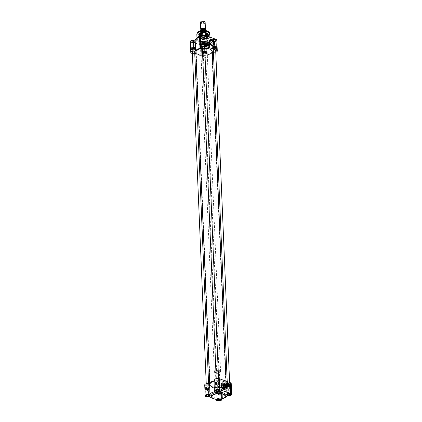 <?xml version="1.0" encoding="UTF-8"?>
<svg xmlns="http://www.w3.org/2000/svg" width="422" height="422" viewBox="0 0 422 422"><rect width="100%" height="100%" fill="white"/><g stroke="black" fill="none" stroke-linecap="round" stroke-linejoin="round"><path stroke-width="0.32" stroke-dasharray="2.11 1.58" d="M204.712 48.187A8.15 3.55 177.6 0 0 202.365 48.33M196.8 50.36A8.15 3.55 177.6 0 0 204.179 55.293A8.15 3.55 177.6 0 0 211.127 49.759M212.261 51.473A8.229 3.582 -2.4 0 1 204.185 55.398A8.229 3.582 -2.4 0 1 195.813 52.159M202.365 48.361A8.229 3.582 -2.4 0 1 204.712 48.219M223.475 381.298A8.229 3.582 177.6 0 0 214.555 380.997A8.229 3.582 177.6 0 0 209.739 384.489A8.229 3.582 177.6 0 0 210.836 386.177A8.229 3.582 177.6 0 0 218.116 387.723A8.229 3.582 177.6 0 0 225.237 385.571A8.229 3.582 177.6 0 0 226.187 383.798A8.229 3.582 177.6 0 0 223.475 381.298M209.328 49.01A7.907 3.439 -2.4 0 1 211.659 52.386A7.907 3.439 -2.4 0 1 204.179 55.187A7.907 3.439 -2.4 0 1 196.488 53.024A7.907 3.439 -2.4 0 1 199.775 48.989A7.907 3.439 -2.4 0 1 209.328 49.01M223.423 381.393A8.15 3.55 -2.4 0 1 225.169 385.629A8.15 3.55 -2.4 0 1 218.116 387.76A8.15 3.55 -2.4 0 1 210.91 386.225A8.15 3.55 -2.4 0 1 212.846 381.625A8.15 3.55 -2.4 0 1 223.423 381.393M223.259 381.477A7.907 3.439 177.6 0 0 210.341 383.572A7.907 3.439 177.6 0 0 218.111 387.654A7.907 3.439 177.6 0 0 225.512 382.939A7.907 3.439 177.6 0 0 223.259 381.477M209.286 49.137A7.839 3.413 177.6 0 0 200.788 48.857A7.839 3.413 177.6 0 0 196.204 52.18A7.839 3.413 177.6 0 0 196.557 53.119A7.839 3.413 177.6 0 0 204.179 55.261A7.839 3.413 177.6 0 0 211.596 52.486A7.839 3.413 177.6 0 0 211.87 51.526A7.839 3.413 177.6 0 0 209.286 49.137M223.212 381.398A7.839 3.413 -2.4 0 1 225.443 382.844A7.839 3.413 -2.4 0 1 225.796 383.783A7.839 3.413 -2.4 0 1 218.105 387.517A7.839 3.413 -2.4 0 1 210.13 384.437A7.839 3.413 -2.4 0 1 210.404 383.471A7.839 3.413 -2.4 0 1 223.212 381.398M202.613 42.237A0.981 0.427 177.6 0 0 203.884 42.205A0.981 0.427 177.6 0 0 204.116 41.651A0.981 0.427 177.6 0 0 203.251 41.467A0.981 0.427 177.6 0 0 202.407 41.725A0.981 0.427 177.6 0 0 202.613 42.237M202.491 42.48A1.176 0.512 177.6 0 0 203.763 42.522A1.176 0.512 177.6 0 0 204.454 42.021A1.176 0.512 177.6 0 0 204.295 41.783A1.176 0.512 177.6 0 0 203.256 41.562A1.176 0.512 177.6 0 0 202.238 41.868A1.176 0.512 177.6 0 0 202.101 42.121A1.176 0.512 177.6 0 0 202.491 42.48M216.855 385.17A1.176 0.512 177.6 0 0 218.68 384.969A1.176 0.512 177.6 0 0 218.818 384.716A1.176 0.512 177.6 0 0 217.62 384.252A1.176 0.512 177.6 0 0 216.465 384.811A1.176 0.512 177.6 0 0 216.623 385.054A1.176 0.512 177.6 0 0 216.855 385.17M216.992 385.281A0.981 0.427 177.6 0 0 218.512 385.112A0.981 0.427 177.6 0 0 217.631 384.516A0.981 0.427 177.6 0 0 216.797 385.18A0.981 0.427 177.6 0 0 216.992 385.281M217.462 387.865L218.691 386.167L220.11 385.893C222.162 387.032 222.605 388.33 221.439 389.791C219.64 390.181 218.311 389.538 217.462 387.865M206.775 388.045A1.197 0.522 -2.4 0 1 206.537 387.923A1.197 0.522 -2.4 0 1 207.555 387.106A1.197 0.522 -2.4 0 1 208.637 387.834A1.197 0.522 -2.4 0 1 206.775 388.045M216.744 382.886A1.197 0.522 -2.4 0 1 216.507 382.77A1.197 0.522 -2.4 0 1 217.525 381.952A1.197 0.522 -2.4 0 1 218.601 382.68A1.197 0.522 -2.4 0 1 216.744 382.886M227.796 386.858A1.197 0.522 -2.4 0 1 227.558 386.737A1.197 0.522 -2.4 0 1 228.576 385.919A1.197 0.522 -2.4 0 1 229.652 386.652A1.197 0.522 -2.4 0 1 227.796 386.858M217.826 392.012A1.197 0.522 -2.4 0 1 217.588 391.896A1.197 0.522 -2.4 0 1 218.607 391.078A1.197 0.522 -2.4 0 1 219.683 391.806A1.197 0.522 -2.4 0 1 217.826 392.012M208.573 394.691A0.965 0.422 -2.4 0 1 207.218 394.765A0.965 0.422 -2.4 0 1 206.896 394.475A0.965 0.422 -2.4 0 1 207.846 394.016A0.965 0.422 -2.4 0 1 208.821 394.391A0.965 0.422 -2.4 0 1 208.573 394.691M207.508 395.003A1.176 0.512 -2.4 0 1 206.743 394.697A1.176 0.512 -2.4 0 1 206.991 394.19A1.176 0.512 -2.4 0 1 208.109 393.995A1.176 0.512 -2.4 0 1 208.98 394.306A1.176 0.512 -2.4 0 1 208.737 394.818A1.176 0.512 -2.4 0 1 208.262 394.971M208.816 395.076L208.774 394.032L207.445 393.953L206.537 394.422L206.954 394.971L208.816 395.076M207.028 395.071L206.58 395.472L207.487 394.997L207.445 393.953M209.233 395.625L208.774 394.032M208.405 394.987L209.191 394.581M206.58 395.472L206.537 394.422M208.758 387.016A1.762 0.77 177.6 0 0 205.852 387.528A1.762 0.77 177.6 0 0 208.12 388.34A1.762 0.77 177.6 0 0 208.758 387.016M206.938 388.171A0.965 0.422 177.6 0 0 208.436 388.008A0.965 0.422 177.6 0 0 208.547 387.797A0.965 0.422 177.6 0 0 207.566 387.422A0.965 0.422 177.6 0 0 206.622 387.881A0.965 0.422 177.6 0 0 206.748 388.076A0.965 0.422 177.6 0 0 206.938 388.171M218.543 389.538A0.965 0.422 -2.4 0 1 217.188 389.611A0.965 0.422 -2.4 0 1 216.866 389.321A0.965 0.422 -2.4 0 1 217.81 388.857A0.965 0.422 -2.4 0 1 218.791 389.237A0.965 0.422 -2.4 0 1 218.543 389.538M217.478 389.849A1.176 0.512 -2.4 0 1 216.713 389.543A1.176 0.512 -2.4 0 1 216.961 389.037A1.176 0.512 -2.4 0 1 218.079 388.841A1.176 0.512 -2.4 0 1 218.949 389.153A1.176 0.512 -2.4 0 1 218.707 389.659A1.176 0.512 -2.4 0 1 218.232 389.817M218.786 389.923L218.744 388.878L217.414 388.799L216.507 389.269L216.924 389.817L218.786 389.923M216.998 389.917L216.549 390.313L217.457 389.844L217.414 388.799M219.203 390.471L218.744 388.878M218.374 389.833L219.16 389.427M216.549 390.313L216.507 389.269M218.728 381.863A1.762 0.77 177.6 0 0 215.821 382.369A1.762 0.77 177.6 0 0 218.09 383.187A1.762 0.77 177.6 0 0 218.728 381.863M216.908 383.018A0.965 0.422 177.6 0 0 218.406 382.854A0.965 0.422 177.6 0 0 218.517 382.643A0.965 0.422 177.6 0 0 217.536 382.263A0.965 0.422 177.6 0 0 216.591 382.722A0.965 0.422 177.6 0 0 216.718 382.923A0.965 0.422 177.6 0 0 216.908 383.018M229.594 393.504A0.965 0.422 -2.4 0 1 228.233 393.584A0.965 0.422 -2.4 0 1 227.917 393.288A0.965 0.422 -2.4 0 1 228.861 392.829A0.965 0.422 -2.4 0 1 229.842 393.209A0.965 0.422 -2.4 0 1 229.594 393.504M228.529 393.816A1.176 0.512 -2.4 0 1 227.764 393.515A1.176 0.512 -2.4 0 1 228.012 393.003A1.176 0.512 -2.4 0 1 229.13 392.808A1.176 0.512 -2.4 0 1 230.001 393.125A1.176 0.512 -2.4 0 1 229.758 393.631A1.176 0.512 -2.4 0 1 229.283 393.784M228.049 393.884L227.6 394.285L229.167 393.689L230.037 394.006L229.795 392.85L228.466 392.771L227.558 393.241L228.518 393.821M230.254 394.443L229.795 392.85M229.426 393.8L230.212 393.394M227.6 394.285L227.558 393.241M228.508 393.816L228.466 392.771M229.774 385.835A1.762 0.77 177.6 0 0 226.872 386.341A1.762 0.77 177.6 0 0 229.141 387.153A1.762 0.77 177.6 0 0 229.774 385.835M227.959 386.99A0.965 0.422 177.6 0 0 229.457 386.821A0.965 0.422 177.6 0 0 229.568 386.615A0.965 0.422 177.6 0 0 228.587 386.236A0.965 0.422 177.6 0 0 227.643 386.694A0.965 0.422 177.6 0 0 227.769 386.895A0.965 0.422 177.6 0 0 227.959 386.99M219.625 398.658A0.965 0.422 -2.4 0 1 218.269 398.737A0.965 0.422 -2.4 0 1 217.947 398.442A0.965 0.422 -2.4 0 1 218.891 397.983A0.965 0.422 -2.4 0 1 219.873 398.363A0.965 0.422 -2.4 0 1 219.625 398.658M219.788 398.785A1.176 0.512 -2.4 0 1 218.67 398.98A1.176 0.512 -2.4 0 1 217.794 398.669A1.176 0.512 -2.4 0 1 218.042 398.157A1.176 0.512 -2.4 0 1 219.16 397.962A1.176 0.512 -2.4 0 1 220.031 398.278A1.176 0.512 -2.4 0 1 219.788 398.785L220.242 398.553L219.825 398.004L218.496 397.925L217.588 398.394L218.005 398.943L219.788 398.785M217.831 399.55L218.079 399.043L219.197 398.843L220.284 399.597L220.242 398.553M219.825 398.004L220.068 399.159M217.588 398.394L217.631 399.439L218.079 399.043M220.268 399.312A1.371 0.596 177.6 0 0 220.147 399.191A1.371 0.596 177.6 0 0 218.934 398.932A1.371 0.596 177.6 0 0 217.747 399.291A1.371 0.596 177.6 0 0 217.604 399.481M219.35 399.423L219.334 399.022M218.026 399.486L218.005 398.943M218.538 398.969L218.496 397.925M219.809 390.988A1.762 0.77 177.6 0 0 216.903 391.495A1.762 0.77 177.6 0 0 219.171 392.312A1.762 0.77 177.6 0 0 219.809 390.988M217.989 392.143A0.965 0.422 177.6 0 0 219.487 391.975A0.965 0.422 177.6 0 0 219.598 391.769A0.965 0.422 177.6 0 0 218.617 391.389A0.965 0.422 177.6 0 0 217.673 391.848A0.965 0.422 177.6 0 0 217.799 392.049A0.965 0.422 177.6 0 0 217.989 392.143M204.717 384.922A2.743 1.192 177.6 0 0 208.125 385.945A1.567 0.68 -2.4 0 1 209.908 386.241A9.015 3.925 177.6 0 0 214.793 387.997A1.567 0.68 -2.4 0 1 215.811 388.588A1.567 0.68 -2.4 0 1 215.795 388.699A2.743 1.192 177.6 0 0 215.769 388.894A2.743 1.192 177.6 0 0 218.559 389.97A2.743 1.192 177.6 0 0 221.249 388.662A2.743 1.192 177.6 0 0 221.165 388.398A1.567 0.68 -2.4 0 1 221.123 388.245A1.567 0.68 -2.4 0 1 221.988 387.591A9.015 3.925 177.6 0 0 226.398 385.312A1.567 0.68 -2.4 0 1 228.086 384.817A2.743 1.192 177.6 0 0 231.219 383.508M221.988 387.591L222.447 398.521A9.015 3.925 177.6 0 0 224.029 398.03M213.084 398.489A9.015 3.925 177.6 0 0 215.252 398.927L214.793 387.997M226.725 382.807A2.157 1.419 -117.3 0 1 228.998 385.392A2.157 1.419 -117.3 0 1 228.65 386.531M226.646 382.849A2.157 1.419 -117.3 0 1 228.919 385.434A2.157 1.419 -117.3 0 1 228.571 386.573M228.344 386.752A2.157 1.419 -117.3 0 1 228.307 386.774A2.157 1.419 -117.3 0 1 226.06 385.513A2.157 1.419 -117.3 0 1 226.329 382.944A2.157 1.419 -117.3 0 1 226.366 382.928M214.687 379.768A2.743 1.192 177.6 0 0 214.766 380.032A1.567 0.68 -2.4 0 1 214.814 380.185A1.567 0.68 -2.4 0 1 214.714 380.444M222.447 398.521A1.567 0.68 177.6 0 0 221.603 399.038L221.165 388.398M216.233 399.386A1.567 0.68 177.6 0 0 215.252 398.927M218.923 381.762A2.057 0.897 177.6 0 0 216.692 381.688A2.057 0.897 177.6 0 0 215.489 382.559A2.057 0.897 177.6 0 0 217.583 383.366A2.057 0.897 177.6 0 0 219.598 382.385A2.057 0.897 177.6 0 0 218.923 381.762M215.985 390.118A2.057 0.897 -2.4 0 1 216.059 390.049A2.057 0.897 -2.4 0 1 219.255 389.696A2.057 0.897 -2.4 0 1 219.656 389.896A2.057 0.897 -2.4 0 1 219.741 389.96M229.974 385.729A2.057 0.897 177.6 0 0 227.743 385.655A2.057 0.897 177.6 0 0 226.54 386.531A2.057 0.897 177.6 0 0 228.634 387.338A2.057 0.897 177.6 0 0 230.649 386.357A2.057 0.897 177.6 0 0 229.974 385.729M227.036 394.09A2.057 0.897 -2.4 0 1 227.11 394.016A2.057 0.897 -2.4 0 1 230.306 393.663A2.057 0.897 -2.4 0 1 230.707 393.868A2.057 0.897 -2.4 0 1 230.792 393.932M220.004 390.888A2.057 0.897 177.6 0 0 217.773 390.809A2.057 0.897 177.6 0 0 216.57 391.685A2.057 0.897 177.6 0 0 218.665 392.492A2.057 0.897 177.6 0 0 220.68 391.51A2.057 0.897 177.6 0 0 220.004 390.888M216.929 399.449A2.057 0.897 -2.4 0 1 217.14 399.175A2.057 0.897 -2.4 0 1 220.337 398.816A2.057 0.897 -2.4 0 1 220.738 399.022A2.057 0.897 -2.4 0 1 220.922 399.196L220.59 391.69A1.962 0.855 -2.4 0 1 218.67 392.629A1.962 0.855 -2.4 0 1 216.676 391.859A1.962 0.855 -2.4 0 1 217.821 391.025A1.962 0.855 -2.4 0 1 219.946 391.094A1.962 0.855 -2.4 0 1 220.59 391.69L219.878 390.978C217.388 390.957 216.317 391.247 216.676 391.859L216.992 399.439A1.962 0.855 177.6 0 0 216.992 399.455L216.992 399.455A1.962 0.855 177.6 0 1 218.137 398.605A1.962 0.855 177.6 0 1 220.263 398.674A1.962 0.855 177.6 0 1 220.901 399.201M220.964 399.186A2.252 0.981 177.6 0 0 220.917 399.149A2.252 0.981 177.6 0 0 220.474 398.927A2.252 0.981 177.6 0 0 216.977 399.317A2.252 0.981 177.6 0 0 216.85 399.444M208.953 386.916A2.057 0.897 177.6 0 0 206.722 386.842A2.057 0.897 177.6 0 0 205.519 387.712A2.057 0.897 177.6 0 0 207.613 388.525A2.057 0.897 177.6 0 0 209.634 387.544A2.057 0.897 177.6 0 0 208.953 386.916M206.015 395.277A2.057 0.897 -2.4 0 1 206.089 395.203A2.057 0.897 -2.4 0 1 209.286 394.85A2.057 0.897 -2.4 0 1 209.692 395.055A2.057 0.897 -2.4 0 1 209.771 395.119M211.575 395.43A6.857 2.986 177.6 0 0 218.549 398.125A6.857 2.986 177.6 0 0 225.279 394.855M221.925 383.044A3.529 2.321 62.7 0 0 221.888 383.065A3.529 2.321 62.7 0 0 221.445 387.264A3.529 2.321 62.7 0 0 225.126 389.332A3.529 2.321 62.7 0 0 225.169 389.311M222.679 387.966A2.242 1.477 -117.3 0 1 222.605 387.902A2.242 1.477 -117.3 0 1 221.597 385.951A2.242 1.477 -117.3 0 1 221.587 385.856M227.395 386.71A2.057 1.35 -117.3 0 1 226.73 386.294A2.057 1.35 -117.3 0 1 225.807 384.511A2.057 1.35 -117.3 0 1 227.131 382.976A2.057 1.35 -117.3 0 1 228.84 385.344A2.057 1.35 -117.3 0 1 227.395 386.71M228.93 384.468A0.844 0.554 62.7 0 0 228.571 383.772M226.719 385.945A0.844 0.554 62.7 0 0 227.073 385.935A0.844 0.554 62.7 0 0 227.178 384.933A0.844 0.554 62.7 0 0 226.303 384.437A0.844 0.554 62.7 0 0 226.102 385.202A0.844 0.554 62.7 0 0 226.719 385.945M228.138 383.556L227.927 383.661A0.844 0.554 -117.3 0 1 228.202 383.756M227.991 385.138L227.927 383.661M226.719 385.961A0.86 0.564 -117.3 0 1 226.05 384.954A0.86 0.564 -117.3 0 1 226.656 384.41A0.86 0.564 -117.3 0 1 226.936 384.584A0.86 0.564 -117.3 0 1 227.321 385.333A0.86 0.564 -117.3 0 1 226.719 385.961M226.64 384.4A0.881 0.58 62.7 0 0 226.271 384.41A0.881 0.58 62.7 0 0 226.06 385.207A0.881 0.58 62.7 0 0 226.709 385.988A0.881 0.58 62.7 0 0 227.078 385.977A0.881 0.58 62.7 0 0 227.321 385.344A0.881 0.58 62.7 0 0 226.925 384.579A0.881 0.58 62.7 0 0 226.64 384.4M229.352 384.948A2.099 1.377 62.7 0 0 228.423 383.144M227.294 386.679A2.099 1.377 -117.3 0 1 226.746 386.309A2.099 1.377 -117.3 0 1 225.807 384.489A2.099 1.377 -117.3 0 1 225.817 383.825M226.382 382.986A2.099 1.377 -117.3 0 1 228.566 384.215A2.099 1.377 -117.3 0 1 228.307 386.71M228.545 385.175A0.997 0.659 62.7 0 0 227.769 383.677M227.537 385.265A0.881 0.58 -117.3 0 1 227.511 385.244A0.881 0.58 -117.3 0 1 227.115 384.479A0.881 0.58 -117.3 0 1 227.115 384.447M227.527 383.804A0.881 0.58 -117.3 0 1 228.281 384.363A0.881 0.58 -117.3 0 1 228.302 385.302M228.27 385.386A1.567 1.029 -117.3 0 1 227.827 386.362A1.567 1.029 -117.3 0 1 227.268 386.41A1.567 1.029 -117.3 0 1 227.168 386.378A1.567 1.029 -117.3 0 1 226.023 384.004A1.567 1.029 -117.3 0 1 226.387 383.577A1.567 1.029 -117.3 0 1 227.59 383.909A1.567 1.029 -117.3 0 1 228.27 385.386M228.613 385.328A1.751 1.15 62.7 0 0 227.527 383.424A1.751 1.15 62.7 0 0 226.108 383.783A1.751 1.15 62.7 0 0 227.495 386.468A1.751 1.15 62.7 0 0 228.613 385.328M224.493 387.338A1.567 1.029 -117.3 0 1 224.05 388.314A1.567 1.029 -117.3 0 1 222.415 387.396A1.567 1.029 -117.3 0 1 222.61 385.529A1.567 1.029 -117.3 0 1 223.813 385.861A1.567 1.029 -117.3 0 1 224.493 387.338M226.461 386.747A1.567 1.029 62.7 0 0 227.12 386.726A1.567 1.029 62.7 0 0 227.563 385.75A1.567 1.029 62.7 0 0 226.883 384.273A1.567 1.029 62.7 0 0 225.68 383.941A1.567 1.029 62.7 0 0 225.311 385.365A1.567 1.029 62.7 0 0 226.461 386.747A1.567 1.029 62.7 0 0 227.12 386.726A1.567 1.029 62.7 0 0 227.316 384.864A1.567 1.029 62.7 0 0 225.68 383.946A1.567 1.029 62.7 0 0 225.311 385.365A1.567 1.029 62.7 0 0 226.461 386.742M223.713 388.024L224.731 387.96L223.713 388.024M224.483 385.84L223.449 385.397L224.631 385.555L224.483 385.84M225.934 387.016A1.567 1.029 -117.3 0 1 224.842 385.808A1.567 1.029 -117.3 0 1 224.963 384.363A1.567 1.029 -117.3 0 1 225.158 384.215A1.567 1.029 -117.3 0 1 226.788 385.133A1.567 1.029 -117.3 0 1 226.593 386.995A1.567 1.029 -117.3 0 1 226.361 387.069A1.567 1.029 -117.3 0 1 225.934 387.016M225.854 387.027A1.535 1.008 62.7 0 0 226.271 387.079A1.535 1.008 62.7 0 0 226.693 385.186A1.535 1.008 62.7 0 0 224.9 384.431A1.535 1.008 62.7 0 0 224.784 385.845A1.535 1.008 62.7 0 0 225.854 387.027M225.833 386.547A0.997 0.659 -117.3 0 1 225.053 385.381A0.997 0.659 -117.3 0 1 225.759 384.748A0.997 0.659 -117.3 0 1 226.081 384.948A0.997 0.659 -117.3 0 1 226.53 385.819A0.997 0.659 -117.3 0 1 225.833 386.547M225.77 384.758A0.981 0.644 -117.3 0 1 226.087 384.959A0.981 0.644 -117.3 0 1 226.53 385.808A0.981 0.644 -117.3 0 1 226.261 386.51A0.981 0.644 -117.3 0 1 225.237 385.935A0.981 0.644 -117.3 0 1 225.359 384.769A0.981 0.644 -117.3 0 1 225.77 384.758M225.469 384.917A0.981 0.644 -117.3 0 1 226.187 385.777A0.981 0.644 -117.3 0 1 225.96 386.668A0.981 0.644 -117.3 0 1 225.227 386.478A0.981 0.644 -117.3 0 1 224.789 385.629A0.981 0.644 -117.3 0 1 225.058 384.927A0.981 0.644 -117.3 0 1 225.469 384.917M225.395 385.059A0.86 0.564 62.7 0 0 224.794 385.687A0.86 0.564 62.7 0 0 225.184 386.436A0.86 0.564 62.7 0 0 226.06 386.23A0.86 0.564 62.7 0 0 225.395 385.059M225.169 387.338A1.488 0.981 -117.3 0 1 224.024 385.318A1.488 0.981 -117.3 0 1 225.538 384.959A1.488 0.981 -117.3 0 1 226.208 386.257A1.488 0.981 -117.3 0 1 225.169 387.338M225.148 387.391A1.53 1.002 62.7 0 0 225.791 387.37A1.53 1.002 62.7 0 0 226.208 386.272A1.53 1.002 62.7 0 0 225.522 384.948A1.53 1.002 62.7 0 0 224.388 384.653A1.53 1.002 62.7 0 0 224.024 386.04A1.53 1.002 62.7 0 0 225.148 387.391M224.937 387.496A1.53 1.002 -117.3 0 1 224.441 387.19A1.53 1.002 -117.3 0 1 223.755 385.861A1.53 1.002 -117.3 0 1 224.177 384.764A1.53 1.002 -117.3 0 1 225.77 385.661A1.53 1.002 -117.3 0 1 225.58 387.48A1.53 1.002 -117.3 0 1 224.937 387.496M224.91 387.475A1.488 0.981 62.7 0 0 225.955 386.483A1.488 0.981 62.7 0 0 224.72 384.769A1.488 0.981 62.7 0 0 223.76 385.882A1.488 0.981 62.7 0 0 224.425 387.174A1.488 0.981 62.7 0 0 224.91 387.475M225.374 386.541A1.039 0.68 -117.3 0 1 225.079 387.185A1.039 0.68 -117.3 0 1 224.641 387.201A1.039 0.68 -117.3 0 1 223.882 386.283A1.039 0.68 -117.3 0 1 224.124 385.344A1.039 0.68 -117.3 0 1 224.921 385.56A1.039 0.68 -117.3 0 1 225.374 386.541A1.039 0.68 -117.3 0 1 225.079 387.185A1.039 0.68 -117.3 0 1 224.641 387.201A1.039 0.68 -117.3 0 1 223.882 386.283A1.039 0.68 -117.3 0 1 224.124 385.344A1.039 0.68 -117.3 0 1 224.921 385.56A1.039 0.68 -117.3 0 1 225.374 386.541M225.322 386.742A1.303 0.855 62.7 0 0 223.829 385.207A1.303 0.855 62.7 0 0 223.913 387.238A1.303 0.855 62.7 0 0 225.322 386.742A1.303 0.855 62.7 0 0 223.829 385.207A1.303 0.855 62.7 0 0 223.913 387.238A1.303 0.855 62.7 0 0 225.322 386.742M224.409 387.734A1.488 0.981 -117.3 0 1 223.264 385.708A1.488 0.981 -117.3 0 1 224.778 385.355A1.488 0.981 -117.3 0 1 225.448 386.647A1.488 0.981 -117.3 0 1 224.409 387.734M224.383 387.781A1.53 1.002 62.7 0 0 225.031 387.765A1.53 1.002 62.7 0 0 225.448 386.668A1.53 1.002 62.7 0 0 224.762 385.339A1.53 1.002 62.7 0 0 223.623 385.049A1.53 1.002 62.7 0 0 223.264 386.436A1.53 1.002 62.7 0 0 224.383 387.781M223.882 385.318A1.361 0.897 62.7 0 0 223.001 386.204A1.361 0.897 62.7 0 0 223.987 387.76L224.71 387.734L224.631 385.877L223.882 385.318L223.613 387.322L224.151 387.855M225.031 387.765L224.931 387.818A1.53 1.002 -117.3 0 1 224.282 387.834A1.53 1.002 -117.3 0 1 223.164 386.489A1.53 1.002 -117.3 0 1 223.523 385.101A1.53 1.002 -117.3 0 1 225.121 385.998A1.53 1.002 -117.3 0 1 224.931 387.818L224.71 387.734A1.361 0.897 62.7 0 0 224.631 385.877L224.631 385.555M222.98 386.388A0.644 0.422 -117.3 0 1 223.565 387.517A0.644 0.422 -117.3 0 1 222.98 386.388L223.317 386.098A0.744 0.491 62.7 0 1 223.56 386.019L223.449 385.397M223.565 387.517L223.613 387.322A0.744 0.491 62.7 0 1 223.317 386.098M219.203 386.816A1.646 0.717 -2.4 0 1 219.556 387.676A1.646 0.717 -2.4 0 1 218.132 388.103A1.646 0.717 -2.4 0 1 216.676 387.797A1.646 0.717 -2.4 0 1 217.066 386.863A1.646 0.717 -2.4 0 1 219.203 386.816M219.398 386.425A1.962 0.855 177.6 0 0 217.277 386.357A1.962 0.855 177.6 0 0 216.133 387.19A1.962 0.855 177.6 0 0 216.391 387.591A1.962 0.855 177.6 0 0 218.127 387.96A1.962 0.855 177.6 0 0 219.82 387.443A1.962 0.855 177.6 0 0 220.047 387.021A1.962 0.855 177.6 0 0 219.398 386.425M205.229 29.503A2.353 1.023 -2.4 0 1 204.406 29.957A2.353 1.023 -2.4 0 1 201.837 30.067A2.353 1.023 -2.4 0 1 200.914 29.624M201.663 31.207L200.218 31.101L200.276 32.547C200.687 33.649 201.505 33.945 202.734 33.433L202.671 31.988L201.663 31.207A2.569 1.118 177.6 0 0 205.034 30.922A2.569 1.118 177.6 0 0 205.071 29.445L205.081 30.015A1.962 0.855 177.6 0 0 204.438 29.419A1.962 0.855 177.6 0 0 202.312 29.35A1.962 0.855 177.6 0 0 201.167 30.178A1.962 0.855 177.6 0 0 203.161 30.948A1.962 0.855 177.6 0 0 205.081 30.015L204.491 29.514C202.254 29.366 201.146 29.587 201.167 30.178L201.141 29.524A1.962 0.855 -2.4 0 1 201.141 29.508L202.011 30.104A2.036 0.886 177.6 0 0 204.237 30.015A2.036 0.886 177.6 0 0 205.081 29.445M200.276 32.547L202.734 33.433M206.1 30.627L206.142 31.666L203.689 30.785L203.673 30.41M206.142 31.666L203.689 30.785M205.266 31.655A3.038 1.324 -2.4 0 1 206.131 32.214A3.038 1.324 -2.4 0 1 206.268 32.578A3.038 1.324 -2.4 0 1 203.288 34.029A3.038 1.324 -2.4 0 1 200.202 32.837A3.038 1.324 -2.4 0 1 200.308 32.462A3.038 1.324 -2.4 0 1 205.266 31.655M219.403 371.043A2.912 1.266 -2.4 0 1 220.263 372.288A2.912 1.266 -2.4 0 1 217.509 373.317A2.912 1.266 -2.4 0 1 214.682 372.521A2.912 1.266 -2.4 0 1 215.89 371.038A2.912 1.266 -2.4 0 1 219.403 371.043M219.54 370.616A3.133 1.366 -2.4 0 1 220.574 371.566A3.133 1.366 -2.4 0 1 220.469 371.951A3.133 1.366 -2.4 0 1 217.499 373.064A3.133 1.366 -2.4 0 1 214.45 372.204A3.133 1.366 -2.4 0 1 214.307 371.829A3.133 1.366 -2.4 0 1 216.143 370.5A3.133 1.366 -2.4 0 1 219.54 370.616M205.34 31.777A3.133 1.366 -2.4 0 1 206.231 32.352A3.133 1.366 -2.4 0 1 206.374 32.731A3.133 1.366 -2.4 0 1 203.298 34.224A3.133 1.366 -2.4 0 1 200.107 32.99A3.133 1.366 -2.4 0 1 200.218 32.605A3.133 1.366 -2.4 0 1 205.34 31.777M205.166 22.651A2.353 1.023 -2.4 0 1 202.861 23.769A2.353 1.023 -2.4 0 1 200.466 22.846M204.696 21.548A1.962 0.855 -2.4 0 1 202.813 22.63A1.962 0.855 -2.4 0 1 200.84 21.707M209.259 45.65L209.222 46.736L208.753 46.52C207.239 45.101 206.938 43.73 207.851 42.4C208.742 42.253 209.207 43.018 209.228 44.7L209.259 45.65M205.841 41.804A3.255 1.414 177.6 0 0 200.788 42.369A3.255 1.414 177.6 0 0 203.72 44.347A3.255 1.414 177.6 0 0 206.479 42.131A3.255 1.414 177.6 0 0 205.841 41.804M208.98 36.783A6.467 2.817 -2.4 0 1 209.644 37.4A6.467 2.817 -2.4 0 1 209.934 38.17A6.467 2.817 -2.4 0 1 203.594 41.256A6.467 2.817 -2.4 0 1 197.016 38.713A6.467 2.817 -2.4 0 1 197.238 37.917M200.36 36.081A6.467 2.817 -2.4 0 1 206.279 35.812M206.791 31.228A5.291 2.305 -2.4 0 1 207.925 33.976A5.291 2.305 -2.4 0 1 203.346 35.364A5.291 2.305 -2.4 0 1 198.667 34.367A5.291 2.305 -2.4 0 1 199.928 31.381A5.291 2.305 -2.4 0 1 206.791 31.228M203.652 53.905A1.197 0.522 177.6 0 0 205.208 53.868A1.197 0.522 177.6 0 0 205.493 53.193A1.197 0.522 177.6 0 0 204.433 52.966A1.197 0.522 177.6 0 0 203.399 53.283A1.197 0.522 177.6 0 0 203.652 53.905M213.622 48.746A1.197 0.522 177.6 0 0 215.178 48.715A1.197 0.522 177.6 0 0 215.463 48.039A1.197 0.522 177.6 0 0 214.402 47.813A1.197 0.522 177.6 0 0 213.363 48.124A1.197 0.522 177.6 0 0 213.622 48.746M202.571 44.779A1.197 0.522 177.6 0 0 204.127 44.743A1.197 0.522 177.6 0 0 204.412 44.067A1.197 0.522 177.6 0 0 203.351 43.841A1.197 0.522 177.6 0 0 202.317 44.157A1.197 0.522 177.6 0 0 202.571 44.779M192.601 49.933A1.197 0.522 177.6 0 0 194.157 49.901A1.197 0.522 177.6 0 0 194.442 49.221A1.197 0.522 177.6 0 0 193.381 48.999A1.197 0.522 177.6 0 0 192.348 49.311A1.197 0.522 177.6 0 0 192.601 49.933M208.384 44.532A0.881 0.58 -117.3 0 1 208.362 44.51A0.881 0.58 -117.3 0 1 207.967 43.746A0.881 0.58 -117.3 0 1 207.962 43.719M208.378 43.07A0.881 0.58 -117.3 0 1 209.127 43.63A0.881 0.58 -117.3 0 1 209.154 44.568M207.74 45.159A0.881 0.58 62.7 0 0 208.109 45.149A0.881 0.58 62.7 0 0 208.352 44.516A0.881 0.58 62.7 0 0 207.956 43.751A0.881 0.58 62.7 0 0 207.671 43.571A0.881 0.58 62.7 0 0 207.302 43.582A0.881 0.58 62.7 0 0 207.091 44.384A0.881 0.58 62.7 0 0 207.74 45.159M209.391 44.442A0.997 0.659 62.7 0 0 208.621 42.944M208.246 45.977A2.057 1.35 -117.3 0 1 207.582 45.565A2.057 1.35 -117.3 0 1 206.659 43.777A2.057 1.35 -117.3 0 1 207.983 42.242A2.057 1.35 -117.3 0 1 209.692 44.611A2.057 1.35 -117.3 0 1 208.246 45.977M208.146 45.951A2.099 1.377 -117.3 0 1 207.598 45.576A2.099 1.377 -117.3 0 1 206.653 43.756A2.099 1.377 -117.3 0 1 206.669 43.091M207.228 42.253A2.099 1.377 -117.3 0 1 209.417 43.482A2.099 1.377 -117.3 0 1 209.159 45.977M210.203 44.22A2.099 1.377 62.7 0 0 209.27 42.416M209.961 43.64A0.844 0.554 62.7 0 0 209.602 42.944M207.751 45.138A0.86 0.564 -117.3 0 1 207.086 43.967A0.86 0.564 -117.3 0 1 207.962 43.761A0.86 0.564 -117.3 0 1 208.352 44.505A0.86 0.564 -117.3 0 1 207.751 45.138A0.844 0.554 62.7 0 0 208.104 45.107A0.844 0.554 62.7 0 0 208.21 44.104A0.844 0.554 62.7 0 0 207.329 43.614A0.844 0.554 62.7 0 0 207.133 44.379A0.844 0.554 62.7 0 0 207.751 45.117M209.022 44.315L208.959 42.838A0.844 0.554 -117.3 0 1 209.233 42.933M205.83 52.776A2.057 0.897 -2.4 0 1 206.511 53.404A2.057 0.897 -2.4 0 1 204.491 54.385A2.057 0.897 -2.4 0 1 202.402 53.573A2.057 0.897 -2.4 0 1 203.604 52.703A2.057 0.897 -2.4 0 1 205.83 52.776M205.635 52.877A1.762 0.77 -2.4 0 1 204.997 54.201A1.762 0.77 -2.4 0 1 202.734 53.388A1.762 0.77 -2.4 0 1 205.635 52.877M215.8 47.623A2.057 0.897 -2.4 0 1 216.481 48.245A2.057 0.897 -2.4 0 1 214.46 49.226A2.057 0.897 -2.4 0 1 212.366 48.419A2.057 0.897 -2.4 0 1 213.574 47.549A2.057 0.897 -2.4 0 1 215.8 47.623M215.605 47.723A1.762 0.77 -2.4 0 1 214.967 49.047A1.762 0.77 -2.4 0 1 212.699 48.229A1.762 0.77 -2.4 0 1 215.605 47.723M204.749 43.651A2.057 0.897 -2.4 0 1 205.43 44.278A2.057 0.897 -2.4 0 1 203.409 45.259A2.057 0.897 -2.4 0 1 201.32 44.447A2.057 0.897 -2.4 0 1 202.523 43.577A2.057 0.897 -2.4 0 1 204.749 43.651M204.554 43.751A1.762 0.77 -2.4 0 1 203.916 45.075A1.762 0.77 -2.4 0 1 201.653 44.263A1.762 0.77 -2.4 0 1 204.554 43.751M194.779 48.804A2.057 0.897 -2.4 0 1 195.46 49.432A2.057 0.897 -2.4 0 1 193.44 50.413A2.057 0.897 -2.4 0 1 191.351 49.606A2.057 0.897 -2.4 0 1 192.553 48.73A2.057 0.897 -2.4 0 1 194.779 48.804M194.584 48.91A1.762 0.77 -2.4 0 1 193.946 50.229A1.762 0.77 -2.4 0 1 191.683 49.416A1.762 0.77 -2.4 0 1 194.584 48.91M206.669 31.471A5.096 2.216 177.6 0 0 201.146 31.291A5.096 2.216 177.6 0 0 198.166 33.449A5.096 2.216 177.6 0 0 198.846 34.493A5.096 2.216 177.6 0 0 203.351 35.453A5.096 2.216 177.6 0 0 207.756 34.119A5.096 2.216 177.6 0 0 208.347 33.021A5.096 2.216 177.6 0 0 206.669 31.471M206.674 31.613A5.096 2.216 -2.4 0 1 208.352 33.164A5.096 2.216 -2.4 0 1 205.372 35.327A5.096 2.216 -2.4 0 1 199.854 35.142A5.096 2.216 -2.4 0 1 198.171 33.591A5.096 2.216 -2.4 0 1 201.152 31.428A5.096 2.216 -2.4 0 1 206.674 31.613M206.838 35.527A5.096 2.216 -2.4 0 1 208.515 37.078A5.096 2.216 -2.4 0 1 203.52 39.504A5.096 2.216 -2.4 0 1 198.335 37.505A5.096 2.216 -2.4 0 1 201.315 35.343A5.096 2.216 -2.4 0 1 206.838 35.527M206.806 34.794A5.096 2.216 177.6 0 0 201.283 34.609A5.096 2.216 177.6 0 0 198.303 36.772A5.096 2.216 177.6 0 0 198.456 37.268A5.096 2.216 177.6 0 0 199.986 38.323A5.096 2.216 177.6 0 0 204.965 38.618A5.096 2.216 177.6 0 0 208.378 36.851A5.096 2.216 177.6 0 0 208.489 36.345A5.096 2.216 177.6 0 0 206.806 34.794M211.148 44.553A2.242 1.477 -117.3 0 1 211.079 44.489A2.242 1.477 -117.3 0 1 210.072 42.543A2.242 1.477 -117.3 0 1 210.061 42.443M209.196 46.024A2.157 1.419 -117.3 0 1 209.159 46.045A2.157 1.419 -117.3 0 1 207.503 45.587A2.157 1.419 -117.3 0 1 206.569 43.556A2.157 1.419 -117.3 0 1 207.176 42.216A2.157 1.419 -117.3 0 1 207.218 42.195M207.497 42.116A2.157 1.419 -117.3 0 1 209.428 43.477A2.157 1.419 -117.3 0 1 209.423 45.84M210.399 39.636A3.529 2.321 62.7 0 0 210.356 39.657A3.529 2.321 62.7 0 0 209.523 42.854A3.529 2.321 62.7 0 0 212.113 45.961A3.529 2.321 62.7 0 0 213.601 45.924A3.529 2.321 62.7 0 0 213.637 45.903M210.198 44.168A3.529 2.321 -117.3 0 1 209.586 42.759M205.498 44.843A2.057 0.897 177.6 0 0 203.272 44.769A2.057 0.897 177.6 0 0 202.069 45.639A2.057 0.897 177.6 0 0 202.344 46.061A2.057 0.897 177.6 0 0 204.158 46.452A2.057 0.897 177.6 0 0 205.941 45.914A2.057 0.897 177.6 0 0 206.179 45.471A2.057 0.897 177.6 0 0 205.498 44.843M205.625 44.6A2.252 0.981 -2.4 0 1 206.105 45.771A2.252 0.981 -2.4 0 1 204.158 46.357A2.252 0.981 -2.4 0 1 202.164 45.935A2.252 0.981 -2.4 0 1 202.697 44.663A2.252 0.981 -2.4 0 1 205.625 44.6M212.466 52.845L212.008 41.915A9.015 3.925 -2.4 0 1 207.598 44.194L208.051 55.124A1.567 0.68 177.6 0 0 207.186 55.778A1.567 0.68 177.6 0 0 207.234 55.926A2.743 1.192 -2.4 0 1 207.313 56.195A2.743 1.192 -2.4 0 1 204.623 57.503A2.743 1.192 -2.4 0 1 201.832 56.421A2.743 1.192 -2.4 0 1 201.858 56.231A1.567 0.68 177.6 0 0 201.874 56.121A1.567 0.68 177.6 0 0 200.861 55.53A9.015 3.925 -2.4 0 1 195.972 53.773A1.567 0.68 177.6 0 0 195.877 53.705M200.861 55.53L200.403 44.6A1.567 0.68 -2.4 0 1 201.415 45.191A1.567 0.68 -2.4 0 1 201.399 45.302A2.743 1.192 177.6 0 0 201.373 45.492A2.743 1.192 177.6 0 0 204.164 46.573A2.743 1.192 177.6 0 0 206.859 45.265A2.743 1.192 177.6 0 0 206.775 45.001A1.567 0.68 -2.4 0 1 206.727 44.848A1.567 0.68 -2.4 0 1 207.598 44.194M200.403 44.6A9.015 3.925 -2.4 0 1 195.513 42.844L195.972 53.773M190.322 41.525A2.743 1.192 177.6 0 0 193.73 42.548A1.567 0.68 -2.4 0 1 195.513 42.844M200.292 36.371A2.743 1.192 177.6 0 0 200.376 36.635A1.567 0.68 -2.4 0 1 200.424 36.788A1.567 0.68 -2.4 0 1 200.323 37.041M212.008 41.915A1.567 0.68 -2.4 0 1 213.696 41.419A2.743 1.192 177.6 0 0 216.824 40.111M194.574 40.628A2.252 0.981 -2.4 0 1 195.054 41.799A2.252 0.981 -2.4 0 1 193.107 42.39A2.252 0.981 -2.4 0 1 191.113 41.968A2.252 0.981 -2.4 0 1 191.651 40.697A2.252 0.981 -2.4 0 1 194.574 40.628M215.595 39.446A2.252 0.981 -2.4 0 1 216.075 40.617A2.252 0.981 -2.4 0 1 214.128 41.203A2.252 0.981 -2.4 0 1 212.134 40.781A2.252 0.981 -2.4 0 1 212.667 39.51A2.252 0.981 -2.4 0 1 215.595 39.446M208.167 38.444A6.857 2.986 -2.4 0 1 210.425 40.528A6.857 2.986 -2.4 0 1 203.699 43.798A6.857 2.986 -2.4 0 1 196.721 41.103A6.857 2.986 -2.4 0 1 200.735 38.196A6.857 2.986 -2.4 0 1 208.167 38.444M204.543 35.474A2.252 0.981 -2.4 0 1 205.023 36.645A2.252 0.981 -2.4 0 1 203.077 37.236A2.252 0.981 -2.4 0 1 201.083 36.809A2.252 0.981 -2.4 0 1 201.616 35.538A2.252 0.981 -2.4 0 1 204.543 35.474M194.447 40.876A2.057 0.897 177.6 0 0 192.221 40.797A2.057 0.897 177.6 0 0 191.018 41.672A2.057 0.897 177.6 0 0 191.293 42.094A2.057 0.897 177.6 0 0 193.107 42.48A2.057 0.897 177.6 0 0 194.89 41.942A2.057 0.897 177.6 0 0 195.128 41.498A2.057 0.897 177.6 0 0 194.447 40.876M204.417 35.717A2.057 0.897 177.6 0 0 202.191 35.643A2.057 0.897 177.6 0 0 200.988 36.519A2.057 0.897 177.6 0 0 201.262 36.941A2.057 0.897 177.6 0 0 203.077 37.326A2.057 0.897 177.6 0 0 204.86 36.788A2.057 0.897 177.6 0 0 205.097 36.345A2.057 0.897 177.6 0 0 204.417 35.717M215.468 39.689A2.057 0.897 177.6 0 0 213.242 39.615A2.057 0.897 177.6 0 0 212.034 40.486A2.057 0.897 177.6 0 0 212.308 40.908A2.057 0.897 177.6 0 0 214.128 41.293A2.057 0.897 177.6 0 0 215.911 40.76A2.057 0.897 177.6 0 0 216.148 40.317A2.057 0.897 177.6 0 0 215.468 39.689M194.748 53.441A1.567 0.68 177.6 0 0 194.189 53.478A2.743 1.192 -2.4 0 1 192.395 53.467M215.763 52.18A2.743 1.192 -2.4 0 1 214.154 52.349A1.567 0.68 177.6 0 0 213.416 52.407M212.324 52.998A9.015 3.925 -2.4 0 1 208.051 55.124M206.158 35.881A4.078 1.772 -2.4 0 1 207.36 37.621A4.078 1.772 -2.4 0 1 203.499 39.067A4.078 1.772 -2.4 0 1 199.537 37.948A4.078 1.772 -2.4 0 1 201.231 35.87A4.078 1.772 -2.4 0 1 206.158 35.881M206.063 36.181A3.919 1.704 -2.4 0 1 207.355 37.373A3.919 1.704 -2.4 0 1 207.218 37.853A3.919 1.704 -2.4 0 1 203.51 39.241A3.919 1.704 -2.4 0 1 199.696 38.17A3.919 1.704 -2.4 0 1 199.522 37.7A3.919 1.704 -2.4 0 1 201.811 36.039A3.919 1.704 -2.4 0 1 206.063 36.181M200.297 36.519A6.857 2.986 -2.4 0 1 208.093 36.682A6.857 2.986 -2.4 0 1 210.045 37.943A6.857 2.986 -2.4 0 1 210.351 38.766A6.857 2.986 -2.4 0 1 203.626 42.036A6.857 2.986 -2.4 0 1 196.647 39.341A6.857 2.986 -2.4 0 1 196.884 38.497A6.857 2.986 -2.4 0 1 196.968 38.37L196.884 38.497M207.577 42.073A2.157 1.419 -117.3 0 1 209.507 43.434A2.157 1.419 -117.3 0 1 209.502 45.798M206.305 35.585A4.315 1.878 -2.4 0 1 207.724 36.841A4.315 1.878 -2.4 0 1 203.499 38.956A4.315 1.878 -2.4 0 1 199.105 37.205A4.315 1.878 -2.4 0 1 201.69 35.416A4.315 1.878 -2.4 0 1 206.305 35.585M200.186 38.75A4.827 2.099 -2.4 0 1 198.741 37.748A4.827 2.099 -2.4 0 1 203.33 34.984A4.827 2.099 -2.4 0 1 208.136 37.358A4.827 2.099 -2.4 0 1 204.907 39.03A4.827 2.099 -2.4 0 1 200.186 38.75M200.703 34.63A3.819 1.662 -2.4 0 1 199.442 33.491A3.819 1.662 -2.4 0 1 203.188 31.645A3.819 1.662 -2.4 0 1 207.081 33.169A3.819 1.662 -2.4 0 1 204.818 34.773A3.819 1.662 -2.4 0 1 200.703 34.63M205.561 32.541A3.408 1.482 -2.4 0 1 206.622 33.327A3.408 1.482 -2.4 0 1 203.341 35.205A3.408 1.482 -2.4 0 1 199.912 33.612A3.408 1.482 -2.4 0 1 202.133 32.362A3.408 1.482 -2.4 0 1 205.561 32.541M205.514 33.417A3.292 1.435 -2.4 0 1 206.58 34.282A3.292 1.435 -2.4 0 1 206.601 34.419A3.292 1.435 -2.4 0 1 204.675 35.812A3.292 1.435 -2.4 0 1 201.109 35.696A3.292 1.435 -2.4 0 1 200.023 34.694A3.292 1.435 -2.4 0 1 200.033 34.557A3.292 1.435 -2.4 0 1 202.091 33.264A3.292 1.435 -2.4 0 1 205.514 33.417M201.141 36.445A3.292 1.435 -2.4 0 1 200.06 35.511A3.292 1.435 -2.4 0 1 200.054 35.443A3.292 1.435 -2.4 0 1 203.283 33.876A3.292 1.435 -2.4 0 1 206.632 35.168A3.292 1.435 -2.4 0 1 206.632 35.237A3.292 1.435 -2.4 0 1 204.633 36.582A3.292 1.435 -2.4 0 1 201.141 36.445M201.199 38.033A3.302 1.435 -2.4 0 1 200.112 37.03A3.302 1.435 -2.4 0 1 203.351 35.453A3.302 1.435 -2.4 0 1 206.706 36.751A3.302 1.435 -2.4 0 1 204.775 38.154A3.302 1.435 -2.4 0 1 201.199 38.033M201.194 37.927A3.302 1.435 -2.4 0 1 200.107 36.925A3.302 1.435 -2.4 0 1 203.346 35.348A3.302 1.435 -2.4 0 1 206.706 36.645A3.302 1.435 -2.4 0 1 204.775 38.049A3.302 1.435 -2.4 0 1 201.194 37.927M201.12 38.075A3.418 1.488 -2.4 0 1 200.033 37.231A3.418 1.488 -2.4 0 1 203.346 35.406A3.418 1.488 -2.4 0 1 206.801 36.946A3.418 1.488 -2.4 0 1 204.617 38.244A3.418 1.488 -2.4 0 1 201.12 38.075M205.757 41.741A3.133 1.366 -2.4 0 1 206.374 42.052A3.133 1.366 -2.4 0 1 206.791 42.696A3.133 1.366 -2.4 0 1 203.715 44.189A3.133 1.366 -2.4 0 1 200.524 42.96A3.133 1.366 -2.4 0 1 200.888 42.284A3.133 1.366 -2.4 0 1 205.757 41.741M205.53 36.313A3.133 1.366 177.6 0 0 202.133 36.197A3.133 1.366 177.6 0 0 200.297 37.526A3.133 1.366 177.6 0 0 200.719 38.17A3.133 1.366 177.6 0 0 203.488 38.761A3.133 1.366 177.6 0 0 206.2 37.943A3.133 1.366 177.6 0 0 206.564 37.268A3.133 1.366 177.6 0 0 205.53 36.313M205.604 36.165A3.255 1.414 -2.4 0 1 206.3 37.853A3.255 1.414 -2.4 0 1 203.488 38.708A3.255 1.414 -2.4 0 1 200.608 38.096A3.255 1.414 -2.4 0 1 201.384 36.26A3.255 1.414 -2.4 0 1 205.604 36.165M205.973 35.975A3.809 1.656 177.6 0 0 199.754 36.983A3.809 1.656 177.6 0 0 203.494 38.945A3.809 1.656 177.6 0 0 207.06 36.677A3.809 1.656 177.6 0 0 205.973 35.975M206.057 36.113A3.919 1.704 -2.4 0 1 207.176 36.835A3.919 1.704 -2.4 0 1 207.35 37.305A3.919 1.704 -2.4 0 1 203.504 39.172A3.919 1.704 -2.4 0 1 199.516 37.632A3.919 1.704 -2.4 0 1 199.653 37.152A3.919 1.704 -2.4 0 1 206.057 36.113M192.748 49.643A0.965 0.422 -2.4 0 1 192.432 49.348A0.965 0.422 -2.4 0 1 192.543 49.142A0.965 0.422 -2.4 0 1 193.376 48.889A0.965 0.422 -2.4 0 1 194.231 49.068A0.965 0.422 -2.4 0 1 194.357 49.269A0.965 0.422 -2.4 0 1 193.793 49.675A0.965 0.422 -2.4 0 1 192.748 49.643M192.474 43.044A0.965 0.422 177.6 0 0 193.519 43.081A0.965 0.422 177.6 0 0 194.083 42.675A0.965 0.422 177.6 0 0 193.455 42.311A0.965 0.422 177.6 0 0 192.406 42.458A0.965 0.422 177.6 0 0 192.158 42.754A0.965 0.422 177.6 0 0 192.474 43.044M192.052 41.219A1.371 0.596 -2.4 0 1 193.856 41.071A1.371 0.596 -2.4 0 1 194.284 41.825A1.371 0.596 -2.4 0 1 193.097 42.184A1.371 0.596 -2.4 0 1 191.883 41.926A1.371 0.596 -2.4 0 1 192.052 41.219M193.951 42.073L194.4 41.678L193.983 41.129L192.654 41.05L191.746 41.52L192.833 42.269L194.4 41.678L194.442 42.722L192.87 43.155A1.176 0.512 177.6 0 0 193.988 42.954A1.176 0.512 177.6 0 0 194.236 42.448L194.442 42.722M193.492 42.147L193.534 43.192M194.025 42.174L194.236 42.448A1.176 0.512 177.6 0 0 193.36 42.137A1.176 0.512 177.6 0 0 192.242 42.332L194.025 42.174L193.983 41.129M191.999 42.838A1.176 0.512 177.6 0 0 192.87 43.155L192.205 43.113L191.788 42.564L192.242 42.332A1.176 0.512 177.6 0 0 191.999 42.838M192.654 41.05L192.696 42.094M191.963 41.957L192.205 43.113M191.746 41.52L191.788 42.564M202.718 44.484A0.965 0.422 -2.4 0 1 202.402 44.194A0.965 0.422 -2.4 0 1 202.513 43.983A0.965 0.422 -2.4 0 1 203.346 43.735A0.965 0.422 -2.4 0 1 204.201 43.914A0.965 0.422 -2.4 0 1 204.327 44.11A0.965 0.422 -2.4 0 1 203.763 44.521A0.965 0.422 -2.4 0 1 202.718 44.484M202.444 37.89A0.965 0.422 177.6 0 0 203.488 37.927A0.965 0.422 177.6 0 0 204.053 37.516A0.965 0.422 177.6 0 0 203.425 37.152A0.965 0.422 177.6 0 0 202.375 37.3A0.965 0.422 177.6 0 0 202.127 37.6A0.965 0.422 177.6 0 0 202.444 37.89M202.022 36.065A1.371 0.596 -2.4 0 1 203.826 35.912A1.371 0.596 -2.4 0 1 204.253 36.667A1.371 0.596 -2.4 0 1 203.066 37.025A1.371 0.596 -2.4 0 1 201.853 36.767A1.371 0.596 -2.4 0 1 202.022 36.065M203.921 36.92L204.369 36.524L203.953 35.975L202.623 35.896L201.716 36.366L202.803 37.115L204.369 36.524L204.412 37.569L202.84 37.996A1.176 0.512 177.6 0 0 203.958 37.801A1.176 0.512 177.6 0 0 204.206 37.294L204.412 37.569M203.462 36.994L203.504 38.038M203.995 37.02L204.206 37.294A1.176 0.512 177.6 0 0 203.33 36.978A1.176 0.512 177.6 0 0 202.212 37.173L203.995 37.02L203.953 35.975M201.969 37.685A1.176 0.512 177.6 0 0 202.84 37.996L202.175 37.959L201.758 37.41L202.212 37.173A1.176 0.512 177.6 0 0 201.969 37.685M202.623 35.896L202.665 36.941M201.932 36.804L202.175 37.959M201.716 36.366L201.758 37.41M213.769 48.456A0.965 0.422 -2.4 0 1 213.453 48.161A0.965 0.422 -2.4 0 1 213.564 47.955A0.965 0.422 -2.4 0 1 214.397 47.702A0.965 0.422 -2.4 0 1 215.252 47.881A0.965 0.422 -2.4 0 1 215.378 48.082A0.965 0.422 -2.4 0 1 214.814 48.488A0.965 0.422 -2.4 0 1 213.769 48.456M213.495 41.862A0.965 0.422 177.6 0 0 214.54 41.894A0.965 0.422 177.6 0 0 215.104 41.488A0.965 0.422 177.6 0 0 214.476 41.124A0.965 0.422 177.6 0 0 213.427 41.272A0.965 0.422 177.6 0 0 213.179 41.567A0.965 0.422 177.6 0 0 213.495 41.862M213.073 40.037A1.371 0.596 -2.4 0 1 214.877 39.884A1.371 0.596 -2.4 0 1 215.304 40.639A1.371 0.596 -2.4 0 1 214.118 40.997A1.371 0.596 -2.4 0 1 212.904 40.739A1.371 0.596 -2.4 0 1 213.073 40.037M214.972 40.892L215.42 40.491L215.004 39.942L213.674 39.863L212.767 40.333L213.854 41.087L215.42 40.491L215.463 41.535L213.891 41.968A1.176 0.512 177.6 0 0 215.009 41.773A1.176 0.512 177.6 0 0 215.257 41.261L215.463 41.535M214.513 40.96L214.555 42.005M215.046 40.987L215.257 41.261A1.176 0.512 177.6 0 0 214.381 40.95A1.176 0.512 177.6 0 0 213.263 41.145L215.046 40.987L215.004 39.942M213.02 41.651A1.176 0.512 177.6 0 0 213.891 41.968L213.226 41.926L212.809 41.377L213.263 41.145A1.176 0.512 177.6 0 0 213.02 41.651M213.674 39.863L213.717 40.908M212.983 40.77L213.226 41.926M212.767 40.333L212.809 41.377M203.8 53.61A0.965 0.422 -2.4 0 1 203.483 53.32A0.965 0.422 -2.4 0 1 203.594 53.109A0.965 0.422 -2.4 0 1 204.427 52.855A0.965 0.422 -2.4 0 1 205.282 53.04A0.965 0.422 -2.4 0 1 205.408 53.235A0.965 0.422 -2.4 0 1 204.844 53.647A0.965 0.422 -2.4 0 1 203.8 53.61M203.525 47.016A0.965 0.422 177.6 0 0 204.57 47.053A0.965 0.422 177.6 0 0 205.134 46.642A0.965 0.422 177.6 0 0 204.506 46.278A0.965 0.422 177.6 0 0 203.457 46.425A0.965 0.422 177.6 0 0 203.209 46.721A0.965 0.422 177.6 0 0 203.525 47.016M203.103 45.191A1.371 0.596 -2.4 0 1 204.907 45.038A1.371 0.596 -2.4 0 1 205.335 45.792A1.371 0.596 -2.4 0 1 204.148 46.151A1.371 0.596 -2.4 0 1 202.935 45.892A1.371 0.596 -2.4 0 1 203.103 45.191M205.002 46.045L205.451 45.645L205.034 45.096L203.705 45.022L202.797 45.492L203.884 46.241L205.451 45.645L205.493 46.694L203.921 47.122A1.176 0.512 177.6 0 0 205.039 46.926A1.176 0.512 177.6 0 0 205.287 46.42L205.493 46.694M204.543 46.114L204.586 47.164M205.076 46.146L205.287 46.42A1.176 0.512 177.6 0 0 204.412 46.103A1.176 0.512 177.6 0 0 203.293 46.299L205.076 46.146L205.034 45.096M203.051 46.81A1.176 0.512 177.6 0 0 203.921 47.122L203.256 47.085L202.84 46.536L203.293 46.299A1.176 0.512 177.6 0 0 203.051 46.81M203.705 45.022L203.747 46.067M203.014 45.929L203.256 47.085M202.797 45.492L202.84 46.536M199.833 36.825A5.222 2.274 177.6 0 0 208.246 35.622A5.222 2.274 177.6 0 0 208.368 35.443A5.222 2.274 177.6 0 0 203.235 32.747A5.222 2.274 177.6 0 0 198.345 35.865A5.222 2.274 177.6 0 0 198.488 36.028A5.222 2.274 177.6 0 0 199.833 36.825M199.928 36.941A5.096 2.216 -2.4 0 1 198.614 36.165A5.096 2.216 -2.4 0 1 198.245 35.39A5.096 2.216 -2.4 0 1 203.246 32.958A5.096 2.216 -2.4 0 1 208.431 34.963A5.096 2.216 -2.4 0 1 208.13 35.764A5.096 2.216 -2.4 0 1 199.928 36.941M206.748 33.454A5.096 2.216 -2.4 0 1 208.431 35.005A5.096 2.216 -2.4 0 1 208.257 35.633A5.096 2.216 -2.4 0 1 199.928 36.983A5.096 2.216 -2.4 0 1 198.477 36.044A5.096 2.216 -2.4 0 1 198.25 35.432A5.096 2.216 -2.4 0 1 201.231 33.269A5.096 2.216 -2.4 0 1 206.748 33.454M206.796 43.819A1.567 1.029 -117.3 0 1 206.875 43.271A1.567 1.029 -117.3 0 1 207.239 42.844A1.567 1.029 -117.3 0 1 208.874 43.761A1.567 1.029 -117.3 0 1 208.679 45.629A1.567 1.029 -117.3 0 1 208.12 45.676A1.567 1.029 -117.3 0 1 208.014 45.645A1.567 1.029 -117.3 0 1 206.796 43.819M206.87 43.661A1.751 1.15 62.7 0 0 208.347 45.734A1.751 1.15 62.7 0 0 209.465 44.727A1.751 1.15 62.7 0 0 208.431 42.722A1.751 1.15 62.7 0 0 206.959 43.055A1.751 1.15 62.7 0 0 206.87 43.661M203.9 44.727L205.44 47.301L204.016 47.496L203.9 44.727A1.567 1.029 -117.3 0 0 203.462 44.795A1.567 1.029 -117.3 0 0 203.056 46.077A1.567 1.029 -117.3 0 0 204.016 47.496M203.61 46.125L203.8 45.745C205.055 45.492 205.366 45.798 204.733 46.657L203.61 46.125M203.916 46.541A0.586 0.385 -117.3 0 1 203.884 45.681M204.913 46.594L203.926 45.639L204.855 45.286A0.744 0.491 62.7 0 1 204.913 46.594L204.855 46.847A1.361 0.897 62.7 0 0 205.092 46.969A1.361 0.897 62.7 0 0 206.042 45.956A1.361 0.897 62.7 0 0 204.754 44.468L204.654 44.468A1.361 0.897 62.7 0 0 204.032 45.381A1.361 0.897 62.7 0 0 204.749 46.773L204.913 46.594M203.968 46.784L203.826 47.069L205.008 47.227L203.968 46.784M204.739 44.6L203.726 44.663L204.76 44.284L204.739 44.6M204.754 44.468L204.855 45.286L204.754 44.468M204.749 46.773C204 45.966 203.968 45.196 204.654 44.468M203.937 45.613A0.628 0.411 62.7 0 0 203.979 46.605M206.796 45.856A1.567 1.029 62.7 0 0 205.356 43.972A1.567 1.029 62.7 0 0 204.913 44.046A1.567 1.029 62.7 0 0 204.717 45.914A1.567 1.029 62.7 0 0 206.353 46.831A1.567 1.029 62.7 0 0 206.796 45.856A1.567 1.029 62.7 0 0 206.115 44.379A1.567 1.029 62.7 0 0 204.913 44.046A1.567 1.029 62.7 0 0 204.543 45.471A1.567 1.029 62.7 0 0 205.693 46.847A1.567 1.029 62.7 0 0 206.353 46.831A1.567 1.029 62.7 0 0 206.796 45.856M206.606 44.015A0.997 0.659 -117.3 0 1 206.933 44.22A0.997 0.659 -117.3 0 1 207.381 45.085A0.997 0.659 -117.3 0 1 206.685 45.813A0.997 0.659 -117.3 0 1 205.904 44.648A0.997 0.659 -117.3 0 1 206.606 44.015M206.622 44.025A0.981 0.644 -117.3 0 1 206.938 44.226A0.981 0.644 -117.3 0 1 207.376 45.075A0.981 0.644 -117.3 0 1 207.107 45.776A0.981 0.644 -117.3 0 1 206.089 45.207A0.981 0.644 -117.3 0 1 206.21 44.036A0.981 0.644 -117.3 0 1 206.622 44.025M206.706 46.293A1.535 1.008 62.7 0 0 207.123 46.346A1.535 1.008 62.7 0 0 207.54 44.452A1.535 1.008 62.7 0 0 205.751 43.698A1.535 1.008 62.7 0 0 205.635 45.112A1.535 1.008 62.7 0 0 206.706 46.293M206.785 46.283A1.567 1.029 -117.3 0 1 205.693 45.075A1.567 1.029 -117.3 0 1 205.809 43.635A1.567 1.029 -117.3 0 1 206.005 43.482A1.567 1.029 -117.3 0 1 207.64 44.4A1.567 1.029 -117.3 0 1 207.445 46.267A1.567 1.029 -117.3 0 1 207.213 46.336A1.567 1.029 -117.3 0 1 206.785 46.283M207.307 46.014A1.567 1.029 62.7 0 0 207.967 45.993A1.567 1.029 62.7 0 0 208.162 44.131A1.567 1.029 62.7 0 0 206.532 43.213A1.567 1.029 62.7 0 0 206.158 44.632A1.567 1.029 62.7 0 0 207.307 46.014A1.567 1.029 62.7 0 0 207.967 45.998A1.567 1.029 62.7 0 0 208.162 44.131A1.567 1.029 62.7 0 0 206.527 43.213A1.567 1.029 62.7 0 0 206.158 44.632A1.567 1.029 62.7 0 0 207.307 46.014M205.44 46.905A1.488 0.981 -117.3 0 1 204.295 44.885A1.488 0.981 -117.3 0 1 205.809 44.526A1.488 0.981 -117.3 0 1 206.474 45.824A1.488 0.981 -117.3 0 1 205.44 46.905M205.936 46.652A1.488 0.981 62.7 0 0 206.986 45.66A1.488 0.981 62.7 0 0 205.746 43.946A1.488 0.981 62.7 0 0 204.786 45.054A1.488 0.981 62.7 0 0 205.456 46.351A1.488 0.981 62.7 0 0 205.936 46.652M205.414 46.958A1.53 1.002 62.7 0 0 206.057 46.937A1.53 1.002 62.7 0 0 206.479 45.845A1.53 1.002 62.7 0 0 205.794 44.516A1.53 1.002 62.7 0 0 204.654 44.226A1.53 1.002 62.7 0 0 204.295 45.608A1.53 1.002 62.7 0 0 205.414 46.958M206.5 44.088A0.981 0.644 -117.3 0 1 207.218 44.954A0.981 0.644 -117.3 0 1 206.986 45.84A0.981 0.644 -117.3 0 1 206.258 45.655A0.981 0.644 -117.3 0 1 205.82 44.806A0.981 0.644 -117.3 0 1 206.089 44.099A0.981 0.644 -117.3 0 1 206.5 44.088M206.427 44.236A0.86 0.564 62.7 0 0 205.825 44.864A0.86 0.564 62.7 0 0 206.216 45.613A0.86 0.564 62.7 0 0 207.091 45.407A0.86 0.564 62.7 0 0 206.427 44.236M206.173 46.562A1.53 1.002 62.7 0 0 206.822 46.547A1.53 1.002 62.7 0 0 207.239 45.449A1.53 1.002 62.7 0 0 206.553 44.12A1.53 1.002 62.7 0 0 205.414 43.83A1.53 1.002 62.7 0 0 205.055 45.217A1.53 1.002 62.7 0 0 206.173 46.562M206.2 46.515A1.488 0.981 -117.3 0 1 205.055 44.495A1.488 0.981 -117.3 0 1 206.569 44.136A1.488 0.981 -117.3 0 1 207.239 45.428A1.488 0.981 -117.3 0 1 206.2 46.515M205.968 46.673A1.53 1.002 -117.3 0 1 205.472 46.362A1.53 1.002 -117.3 0 1 204.786 45.038A1.53 1.002 -117.3 0 1 205.208 43.941A1.53 1.002 -117.3 0 1 206.801 44.837A1.53 1.002 -117.3 0 1 206.611 46.652A1.53 1.002 -117.3 0 1 205.968 46.673M206.21 41.614A3.809 1.656 -2.4 0 1 207.334 43.239A3.809 1.656 -2.4 0 1 203.731 44.59A3.809 1.656 -2.4 0 1 200.033 43.545A3.809 1.656 -2.4 0 1 201.616 41.604A3.809 1.656 -2.4 0 1 206.21 41.614M206.279 41.398A3.919 1.704 177.6 0 0 202.032 41.256A3.919 1.704 177.6 0 0 199.738 42.923A3.919 1.704 177.6 0 0 199.917 43.387A3.919 1.704 177.6 0 0 203.726 44.458A3.919 1.704 177.6 0 0 207.434 43.076A3.919 1.704 177.6 0 0 207.571 42.59A3.919 1.704 177.6 0 0 206.279 41.398M206.289 41.578A3.919 1.704 177.6 0 0 202.038 41.435A3.919 1.704 177.6 0 0 199.748 43.097A3.919 1.704 177.6 0 0 201.041 44.289A3.919 1.704 177.6 0 0 205.287 44.431A3.919 1.704 177.6 0 0 207.582 42.77A3.919 1.704 177.6 0 0 206.289 41.578M213.664 46.204A0.981 0.427 177.6 0 0 214.935 46.177A0.981 0.427 177.6 0 0 215.167 45.623A0.981 0.427 177.6 0 0 214.302 45.439A0.981 0.427 177.6 0 0 213.458 45.697A0.981 0.427 177.6 0 0 213.664 46.204M213.543 46.446A1.176 0.512 177.6 0 0 214.814 46.489A1.176 0.512 177.6 0 0 215.505 45.993A1.176 0.512 177.6 0 0 215.347 45.75A1.176 0.512 177.6 0 0 214.307 45.529A1.176 0.512 177.6 0 0 213.289 45.84A1.176 0.512 177.6 0 0 213.152 46.093A1.176 0.512 177.6 0 0 213.543 46.446M227.906 389.142A1.176 0.512 177.6 0 0 229.732 388.936A1.176 0.512 177.6 0 0 229.869 388.683A1.176 0.512 177.6 0 0 228.671 388.224A1.176 0.512 177.6 0 0 227.516 388.783A1.176 0.512 177.6 0 0 227.674 389.026A1.176 0.512 177.6 0 0 227.906 389.142M228.044 389.248A0.981 0.427 177.6 0 0 229.563 389.079A0.981 0.427 177.6 0 0 228.682 388.483A0.981 0.427 177.6 0 0 227.848 389.153A0.981 0.427 177.6 0 0 228.044 389.248M194.094 47.275A0.981 0.427 177.6 0 0 194.152 46.81A0.981 0.427 177.6 0 0 193.281 46.626A0.981 0.427 177.6 0 0 192.437 46.879A0.981 0.427 177.6 0 0 192.785 47.433A0.981 0.427 177.6 0 0 194.094 47.275M194.262 47.496A1.176 0.512 177.6 0 0 194.484 47.18A1.176 0.512 177.6 0 0 194.326 46.937A1.176 0.512 177.6 0 0 193.287 46.715A1.176 0.512 177.6 0 0 192.268 47.021A1.176 0.512 177.6 0 0 192.131 47.275A1.176 0.512 177.6 0 0 192.954 47.728A1.176 0.512 177.6 0 0 194.262 47.496M208.621 390.186A1.176 0.512 177.6 0 0 208.711 390.123A1.176 0.512 177.6 0 0 208.848 389.87A1.176 0.512 177.6 0 0 207.65 389.411A1.176 0.512 177.6 0 0 206.495 389.97A1.176 0.512 177.6 0 0 206.653 390.208A1.176 0.512 177.6 0 0 208.621 390.186M208.473 390.318A0.981 0.427 177.6 0 0 208.542 390.266A0.981 0.427 177.6 0 0 207.661 389.67A0.981 0.427 177.6 0 0 206.833 390.339A0.981 0.427 177.6 0 0 208.473 390.318M203.694 51.357A0.981 0.427 177.6 0 0 204.965 51.331A0.981 0.427 177.6 0 0 205.203 50.777A0.981 0.427 177.6 0 0 204.332 50.593A0.981 0.427 177.6 0 0 203.488 50.851A0.981 0.427 177.6 0 0 203.694 51.357M203.573 51.605A1.176 0.512 177.6 0 0 204.844 51.648A1.176 0.512 177.6 0 0 205.535 51.146A1.176 0.512 177.6 0 0 205.377 50.904A1.176 0.512 177.6 0 0 204.338 50.687A1.176 0.512 177.6 0 0 203.32 50.993A1.176 0.512 177.6 0 0 203.182 51.247A1.176 0.512 177.6 0 0 203.573 51.605M217.937 394.296A1.176 0.512 177.6 0 0 219.762 394.095A1.176 0.512 177.6 0 0 219.899 393.842A1.176 0.512 177.6 0 0 218.702 393.378A1.176 0.512 177.6 0 0 217.546 393.937A1.176 0.512 177.6 0 0 217.705 394.18A1.176 0.512 177.6 0 0 217.937 394.296M218.074 394.406A0.981 0.427 177.6 0 0 219.593 394.238A0.981 0.427 177.6 0 0 218.712 393.642A0.981 0.427 177.6 0 0 217.884 394.306A0.981 0.427 177.6 0 0 218.074 394.406M209.834 395.182A1.962 0.855 177.6 0 0 209.212 394.707A1.962 0.855 177.6 0 0 207.218 394.607A1.962 0.855 177.6 0 0 205.957 395.34M206.3 395.931A1.962 0.855 177.6 0 0 209.539 395.794M208.895 387.127A1.962 0.855 -2.4 0 1 209.539 387.723A1.962 0.855 -2.4 0 1 207.619 388.657A1.962 0.855 -2.4 0 1 205.625 387.887A1.962 0.855 -2.4 0 1 206.769 387.053A1.962 0.855 -2.4 0 1 208.895 387.127M219.804 390.023A1.962 0.855 177.6 0 0 219.182 389.553A1.962 0.855 177.6 0 0 217.188 389.453A1.962 0.855 177.6 0 0 215.927 390.186M216.27 390.777A1.962 0.855 177.6 0 0 219.509 390.64M218.865 381.973A1.962 0.855 -2.4 0 1 219.509 382.569A1.962 0.855 -2.4 0 1 217.588 383.503A1.962 0.855 -2.4 0 1 215.595 382.733A1.962 0.855 -2.4 0 1 216.739 381.899A1.962 0.855 -2.4 0 1 218.865 381.973M230.855 393.995A1.962 0.855 177.6 0 0 230.233 393.52A1.962 0.855 177.6 0 0 228.239 393.42A1.962 0.855 177.6 0 0 226.978 394.159M227.321 394.744A1.962 0.855 177.6 0 0 230.56 394.612M229.916 385.94A1.962 0.855 -2.4 0 1 230.56 386.536A1.962 0.855 -2.4 0 1 228.64 387.47A1.962 0.855 -2.4 0 1 226.646 386.7A1.962 0.855 -2.4 0 1 227.79 385.872A1.962 0.855 -2.4 0 1 229.916 385.94M217.351 399.903A1.962 0.855 177.6 0 0 220.59 399.766M217.219 399.465A1.762 0.77 -2.4 0 1 218.374 398.827A1.762 0.77 -2.4 0 1 220.142 398.922A1.762 0.77 -2.4 0 1 220.643 399.249M226.857 396.242L226.398 385.312M209.908 386.241L210.362 397.171M228.086 384.817L228.545 395.746M215.225 390.962L214.766 380.032M208.584 396.875L208.125 385.945M215.795 388.699L216.243 399.412M212.63 398.136A6.857 2.986 177.6 0 0 224.451 397.64M227.273 386.325A1.567 1.029 62.7 0 0 227.933 386.309A1.567 1.029 62.7 0 0 228.128 384.442A1.567 1.029 62.7 0 0 226.493 383.524A1.567 1.029 62.7 0 0 226.123 384.943A1.567 1.029 62.7 0 0 227.273 386.325M227.384 386.41A1.725 1.134 -117.3 0 1 226.176 383.688A1.725 1.134 -117.3 0 1 228.392 384.484A1.725 1.134 -117.3 0 1 227.384 386.41M224.831 385.624A0.802 0.527 -117.3 0 1 225.701 385.318A0.802 0.527 -117.3 0 1 225.754 386.568A0.802 0.527 -117.3 0 1 224.831 385.624M224.836 385.645A0.765 0.501 62.7 0 0 225.169 386.367A0.765 0.501 62.7 0 0 225.754 386.531A0.765 0.501 62.7 0 0 225.849 385.618A0.765 0.501 62.7 0 0 225.053 385.17A0.765 0.501 62.7 0 0 224.836 385.645M224.573 385.782A0.765 0.501 -117.3 0 1 224.789 385.307A0.765 0.501 -117.3 0 1 225.585 385.755A0.765 0.501 -117.3 0 1 225.49 386.663A0.765 0.501 -117.3 0 1 224.905 386.505A0.765 0.501 -117.3 0 1 224.573 385.782M224.52 385.787A0.802 0.527 62.7 0 0 225.438 386.731A0.802 0.527 62.7 0 0 225.385 385.481A0.802 0.527 62.7 0 0 224.52 385.787M224.894 387.106A1.076 0.707 -117.3 0 1 224.14 385.402A1.076 0.707 -117.3 0 1 225.522 385.898A1.076 0.707 -117.3 0 1 224.894 387.106M224.863 387.085A1.039 0.68 62.7 0 0 225.301 387.069A1.039 0.68 62.7 0 0 225.432 385.835A1.039 0.68 62.7 0 0 224.346 385.228A1.039 0.68 62.7 0 0 224.103 386.167A1.039 0.68 62.7 0 0 224.863 387.085L225.301 387.069L224.124 386.483L224.346 385.228C223.776 385.254 223.955 385.877 224.879 387.079M224.393 387.364A1.076 0.707 62.7 0 0 225.026 386.156A1.076 0.707 62.7 0 0 223.639 385.661A1.076 0.707 62.7 0 0 224.393 387.364M224.42 387.312A1.039 0.68 -117.3 0 1 223.655 386.399A1.039 0.68 -117.3 0 1 223.903 385.455A1.039 0.68 -117.3 0 1 224.984 386.067A1.039 0.68 -117.3 0 1 224.857 387.301A1.039 0.68 -117.3 0 1 224.42 387.312M218.775 371.481A1.962 0.855 -2.4 0 1 219.419 372.077A1.962 0.855 -2.4 0 1 217.499 373.011A1.962 0.855 -2.4 0 1 215.505 372.241A1.962 0.855 -2.4 0 1 216.65 371.407A1.962 0.855 -2.4 0 1 218.775 371.481M204.406 29.957L205.055 29.355A1.962 0.855 -2.4 0 1 203.135 30.294A1.962 0.855 -2.4 0 1 201.141 29.524M201.083 29.535A2.036 0.886 177.6 0 0 202.011 30.104L201.837 30.067M204.549 29.508A2.115 0.923 -2.4 0 1 203.784 31.096A2.115 0.923 -2.4 0 1 201.062 30.115A2.115 0.923 -2.4 0 1 204.549 29.508M204.601 29.276A2.569 1.118 177.6 0 0 201.225 29.556A2.569 1.118 177.6 0 0 201.188 31.038M200.218 31.101A3.038 1.324 -2.4 0 1 200.112 30.79M206.184 30.537A3.038 1.324 -2.4 0 1 202.671 31.988M218.849 371.334A2.078 0.902 -2.4 0 1 218.095 372.89A2.078 0.902 -2.4 0 1 215.426 371.93A2.078 0.902 -2.4 0 1 218.849 371.334M209.755 33.871A6.467 2.817 -2.4 0 1 203.415 36.951A6.467 2.817 -2.4 0 1 196.831 34.409M209.713 33.602A6.441 2.801 -2.4 0 1 203.404 36.756A6.441 2.801 -2.4 0 1 196.852 34.14M209.396 32.584A6.214 2.706 -2.4 0 1 203.367 35.891A6.214 2.706 -2.4 0 1 197.085 33.101M207.925 31.249A6.024 2.622 -2.4 0 1 207.408 34.815A6.024 2.622 -2.4 0 1 199.253 35.158A6.024 2.622 -2.4 0 1 198.435 31.65M194.189 53.478L193.73 42.548M201.399 45.302L201.858 56.231M207.234 55.926L206.775 45.001M213.696 41.419L214.154 52.349M200.835 47.565L200.376 36.635M205.382 32.763A3.139 1.366 -2.4 0 1 206.4 33.586A3.139 1.366 -2.4 0 1 204.717 35.015A3.139 1.366 -2.4 0 1 201.183 34.936A3.139 1.366 -2.4 0 1 200.155 33.85A3.139 1.366 -2.4 0 1 202.122 32.621A3.139 1.366 -2.4 0 1 205.382 32.763M205.456 32.594A3.255 1.414 -2.4 0 1 204.28 35.037A3.255 1.414 -2.4 0 1 200.097 33.533A3.255 1.414 -2.4 0 1 205.456 32.594M201.225 37.911A3.255 1.419 -2.4 0 1 202.402 35.469A3.255 1.419 -2.4 0 1 206.59 36.972A3.255 1.419 -2.4 0 1 201.225 37.911M201.299 37.753A3.139 1.366 -2.4 0 1 200.271 36.867A3.139 1.366 -2.4 0 1 203.346 35.3A3.139 1.366 -2.4 0 1 206.537 36.603A3.139 1.366 -2.4 0 1 204.633 37.885A3.139 1.366 -2.4 0 1 201.299 37.753M206.173 34.129A4.209 1.83 -2.4 0 1 207.561 35.358A4.209 1.83 -2.4 0 1 203.43 37.421A4.209 1.83 -2.4 0 1 199.147 35.712A4.209 1.83 -2.4 0 1 201.669 33.966A4.209 1.83 -2.4 0 1 206.173 34.129M199.901 35.042A5.017 2.184 -2.4 0 1 201.716 31.281A5.017 2.184 -2.4 0 1 208.162 33.596A5.017 2.184 -2.4 0 1 199.901 35.042M200.756 35.501A3.793 1.651 -2.4 0 1 199.506 34.372A3.793 1.651 -2.4 0 1 203.23 32.541A3.793 1.651 -2.4 0 1 207.086 34.055A3.793 1.651 -2.4 0 1 204.844 35.643A3.793 1.651 -2.4 0 1 200.756 35.501M200.888 35.464A3.603 1.567 -2.4 0 1 199.738 34.098A3.603 1.567 -2.4 0 1 202.091 32.779A3.603 1.567 -2.4 0 1 205.709 32.969A3.603 1.567 -2.4 0 1 206.833 33.802A3.603 1.567 -2.4 0 1 205.066 35.522A3.603 1.567 -2.4 0 1 200.888 35.464M200.793 36.878A3.83 1.667 -2.4 0 1 199.574 35.933A3.83 1.667 -2.4 0 1 201.542 34.145A3.83 1.667 -2.4 0 1 205.915 34.229A3.83 1.667 -2.4 0 1 207.155 35.617A3.83 1.667 -2.4 0 1 204.707 37.067A3.83 1.667 -2.4 0 1 200.793 36.878M194.711 48.662A1.962 0.855 177.6 0 0 192.585 48.593A1.962 0.855 177.6 0 0 191.44 49.427A1.962 0.855 177.6 0 0 193.434 50.197A1.962 0.855 177.6 0 0 195.354 49.258A1.962 0.855 177.6 0 0 194.711 48.662M194.389 41.082A1.962 0.855 -2.4 0 1 195.038 41.678A1.962 0.855 -2.4 0 1 193.112 42.617A1.962 0.855 -2.4 0 1 191.124 41.847A1.962 0.855 -2.4 0 1 192.268 41.013A1.962 0.855 -2.4 0 1 194.389 41.082M194.252 40.976A1.762 0.77 177.6 0 0 191.351 41.483A1.762 0.77 177.6 0 0 193.614 42.3A1.762 0.77 177.6 0 0 194.252 40.976M204.681 43.508A1.962 0.855 177.6 0 0 202.555 43.44A1.962 0.855 177.6 0 0 201.41 44.268A1.962 0.855 177.6 0 0 203.404 45.038A1.962 0.855 177.6 0 0 205.324 44.104A1.962 0.855 177.6 0 0 204.681 43.508M204.359 35.928A1.962 0.855 -2.4 0 1 205.008 36.524A1.962 0.855 -2.4 0 1 203.082 37.458A1.962 0.855 -2.4 0 1 201.088 36.688A1.962 0.855 -2.4 0 1 202.238 35.859A1.962 0.855 -2.4 0 1 204.359 35.928M204.222 35.823A1.762 0.77 177.6 0 0 201.315 36.329A1.762 0.77 177.6 0 0 203.583 37.141A1.762 0.77 177.6 0 0 204.222 35.823M215.732 47.48A1.962 0.855 177.6 0 0 213.606 47.406A1.962 0.855 177.6 0 0 212.461 48.24A1.962 0.855 177.6 0 0 214.455 49.01A1.962 0.855 177.6 0 0 216.375 48.076A1.962 0.855 177.6 0 0 215.732 47.48M215.41 39.9A1.962 0.855 -2.4 0 1 216.059 40.496A1.962 0.855 -2.4 0 1 214.133 41.43A1.962 0.855 -2.4 0 1 212.139 40.66A1.962 0.855 -2.4 0 1 213.289 39.826A1.962 0.855 -2.4 0 1 215.41 39.9M215.273 39.789A1.762 0.77 177.6 0 0 212.366 40.301A1.762 0.77 177.6 0 0 214.634 41.113A1.762 0.77 177.6 0 0 215.273 39.789M205.762 52.634A1.962 0.855 177.6 0 0 203.636 52.565A1.962 0.855 177.6 0 0 202.491 53.394A1.962 0.855 177.6 0 0 204.485 54.164A1.962 0.855 177.6 0 0 206.405 53.23A1.962 0.855 177.6 0 0 205.762 52.634M205.44 45.054A1.962 0.855 -2.4 0 1 206.089 45.65A1.962 0.855 -2.4 0 1 204.164 46.584A1.962 0.855 -2.4 0 1 202.17 45.813A1.962 0.855 -2.4 0 1 203.32 44.985A1.962 0.855 -2.4 0 1 205.44 45.054M205.303 44.943A1.762 0.77 177.6 0 0 202.396 45.455A1.762 0.77 177.6 0 0 204.665 46.267A1.762 0.77 177.6 0 0 205.303 44.943M208.12 45.592A1.567 1.029 62.7 0 0 208.784 45.576A1.567 1.029 62.7 0 0 208.98 43.709A1.567 1.029 62.7 0 0 207.344 42.791A1.567 1.029 62.7 0 0 206.97 44.21A1.567 1.029 62.7 0 0 208.12 45.592M208.231 45.681A1.725 1.134 -117.3 0 1 207.028 42.954A1.725 1.134 -117.3 0 1 209.243 43.751A1.725 1.134 -117.3 0 1 208.231 45.681M205.314 47.006A1.53 1.002 -117.3 0 1 204.195 45.66A1.53 1.002 -117.3 0 1 204.554 44.273A1.53 1.002 -117.3 0 1 206.152 45.17A1.53 1.002 -117.3 0 1 205.957 46.99A1.53 1.002 -117.3 0 1 205.314 47.006M205.451 46.489A1.039 0.68 -117.3 0 1 204.686 45.576A1.039 0.68 -117.3 0 1 204.934 44.632A1.039 0.68 -117.3 0 1 206.015 45.238A1.039 0.68 -117.3 0 1 205.889 46.478A1.039 0.68 -117.3 0 1 205.451 46.489M205.894 46.256A1.039 0.68 62.7 0 0 206.332 46.246A1.039 0.68 62.7 0 0 206.463 45.012A1.039 0.68 62.7 0 0 205.377 44.4A1.039 0.68 62.7 0 0 205.134 45.344A1.039 0.68 62.7 0 0 205.894 46.256M205.862 44.795A0.802 0.527 -117.3 0 1 206.733 44.495A0.802 0.527 -117.3 0 1 206.785 45.745A0.802 0.527 -117.3 0 1 205.862 44.795M205.546 44.959A0.802 0.527 62.7 0 0 206.469 45.908A0.802 0.527 62.7 0 0 206.416 44.658A0.802 0.527 62.7 0 0 205.546 44.959M205.867 44.822A0.765 0.501 62.7 0 0 206.2 45.544A0.765 0.501 62.7 0 0 206.785 45.703A0.765 0.501 62.7 0 0 206.88 44.795A0.765 0.501 62.7 0 0 206.084 44.347A0.765 0.501 62.7 0 0 205.867 44.822M205.604 44.959A0.765 0.501 -117.3 0 1 205.82 44.484A0.765 0.501 -117.3 0 1 206.616 44.932A0.765 0.501 -117.3 0 1 206.522 45.84A0.765 0.501 -117.3 0 1 205.936 45.676A0.765 0.501 -117.3 0 1 205.604 44.959M205.424 46.536A1.076 0.707 62.7 0 0 206.057 45.333A1.076 0.707 62.7 0 0 204.67 44.832A1.076 0.707 62.7 0 0 205.424 46.536M205.92 46.278A1.076 0.707 -117.3 0 1 205.171 44.579A1.076 0.707 -117.3 0 1 206.553 45.075A1.076 0.707 -117.3 0 1 205.92 46.278M209.676 382.96L209.739 384.489M226.076 381.15L226.187 383.798M196.204 52.18L210.13 384.437M211.87 51.526L225.796 383.783M202.101 42.121L202.27 46.156M216.206 378.624L216.465 384.811M204.454 42.021L204.623 46.056M218.554 378.523L218.818 384.716M209.855 395.208L209.539 387.723L208.832 387.011C206.337 386.985 205.271 387.275 205.625 387.887L205.936 395.372M206.622 387.881L206.896 394.475M208.547 387.797L208.821 394.391M219.825 390.049L219.509 382.569L218.796 381.852C216.307 381.831 215.236 382.121 215.595 382.733L215.906 390.213M216.591 382.722L216.866 389.321M218.517 382.643L218.791 389.237M230.876 394.021L230.56 386.536L229.848 385.824C227.358 385.798 226.287 386.093 226.646 386.7L226.957 394.185M227.643 386.694L227.917 393.288M229.568 386.615L229.842 393.209M217.673 391.848L217.947 398.442M219.598 391.769L219.873 398.363M221.576 399.175L221.123 388.245M215.273 391.115L214.814 380.185M215.769 388.894L216.206 399.381M221.249 388.662L221.682 399.017M215.811 388.588L216.27 399.518M215.489 382.559L215.821 390.492M219.598 382.385L219.931 390.318M226.54 386.531L226.872 394.459M230.649 386.357L230.982 394.29M216.57 391.685L216.903 399.618M220.68 391.51L221.012 399.444M205.519 387.712L205.852 395.646M209.634 387.544L209.966 395.472M221.439 389.791L224.277 388.33M218.691 386.167L222.215 384.342M227.073 385.935L228.001 385.455M226.303 384.437L227.226 383.962M227.078 385.977L228.17 385.413M226.271 384.41L227.358 383.846M227.827 386.362L227.331 386.32C225.934 384.453 225.654 383.524 226.493 383.524L226.387 383.577M225.158 384.215L222.61 385.529M226.593 386.995L224.715 387.971M224.33 388.171L224.05 388.314M225.96 386.668L226.261 386.51M225.058 384.927L225.359 384.769M225.754 386.531C225.501 386.758 225.2 386.462 224.847 385.634L225.053 385.17L224.789 385.307C225.084 384.674 226.166 386.858 225.49 386.663L225.754 386.531M225.886 386.552C225.211 384.943 224.541 384.384 223.882 384.869C223.338 384.906 223.222 385.55 223.544 386.8C224.383 387.781 224.979 388.066 225.322 387.654L225.886 386.552M224.119 387.844C223.908 387.786 222.352 387.095 223.523 385.101L223.623 385.049M223.533 387.433L223.565 388.219M225.079 387.185L225.253 386.668C224.499 385.344 224.124 384.901 224.124 385.344L223.903 385.455C224.214 384.547 225.802 387.465 224.857 387.301L225.079 387.185M219.556 387.676L219.82 387.443M216.676 387.797L216.391 387.591M220.047 387.021L219.419 372.077C220.078 373.001 214.83 373.164 215.505 372.241L216.133 387.19M206.268 32.578L206.189 30.648M200.202 32.837L200.118 30.901M220.263 372.288L220.469 371.951M214.682 372.521L214.45 372.204M220.574 371.566L207.028 48.34M206.965 46.821L206.374 32.731M214.307 371.829L200.761 48.604M200.74 48.018L200.107 32.99M209.296 46.346L209.228 44.7M209.934 38.17L209.892 37.11M197.016 38.713L196.995 38.312M208.109 45.149L209.017 44.679M207.302 43.582L208.21 43.113M208.104 45.107L208.848 44.727M207.329 43.614L208.072 43.229M198.166 33.449L198.171 33.591C197.77 30.912 207.935 29.941 208.352 33.164L208.347 33.021M208.515 37.078L208.489 36.345M198.335 37.505L198.303 36.772M209.222 46.736L212.746 44.917M207.851 42.395L210.683 40.934M206.511 53.404L206.179 45.471M202.402 53.573L202.069 45.639M195.46 49.432L195.128 41.498M191.351 49.606L191.018 41.672M205.43 44.278L205.097 36.345M201.32 44.447L200.988 36.519M216.481 48.245L216.148 40.317M212.366 48.419L212.034 40.486M201.415 45.191L201.874 56.121M207.313 56.195L206.859 45.265M201.832 56.421L201.373 45.492M207.186 55.778L206.727 44.848M200.877 47.718L200.424 36.788M209.644 37.4L210.045 37.943M210.425 40.528L210.351 38.766M196.721 41.103L196.647 39.341M206.58 34.282L206.4 33.586C206.97 33.797 206.205 34.288 204.095 35.052C201.204 35.01 199.891 34.609 200.155 33.85L200.033 34.557M200.06 35.511L200.271 36.867C200.081 36.413 200.767 35.954 202.323 35.495L204.797 35.469C206.4 36.065 206.98 36.44 206.537 36.603L206.632 35.237M207.724 36.841L207.561 35.358C207.74 35.079 207.26 34.636 206.11 34.024C199.395 32.963 198.999 35.622 199.147 35.712L199.105 37.205M208.136 37.358L208.378 36.851M198.741 37.748L198.456 37.268M199.442 33.491L199.506 34.372L200.788 35.559C202.502 36.123 204.322 35.991 206.252 35.163L207.086 34.055L207.081 33.169M199.912 33.612L199.738 34.098C198.018 33.375 206.722 31.719 206.833 33.802L206.622 33.327M206.632 35.168L206.601 34.419M200.054 35.443L200.023 34.694M206.801 36.946L207.155 35.617C208.879 37.036 197.992 37.521 199.574 35.933L200.033 37.231M206.791 42.696L206.564 37.268M200.524 42.96L200.297 37.526M194.357 49.269L194.083 42.675M192.432 49.348L192.158 42.754M191.44 49.427C190.153 49.743 194.922 51.167 195.354 49.258L195.038 41.678L194.326 40.966C191.836 40.945 190.765 41.235 191.124 41.847L191.44 49.427M204.327 44.11L204.053 37.516M202.402 44.194L202.127 37.6M201.41 44.268C200.123 44.584 204.892 46.014 205.324 44.104L205.008 36.524L204.295 35.812C201.8 35.786 200.735 36.081 201.088 36.688L201.41 44.268M215.378 48.082L215.104 41.488M213.453 48.161L213.179 41.567M212.461 48.24C211.174 48.556 215.943 49.981 216.375 48.076L216.059 40.496L215.347 39.784C212.852 39.758 211.786 40.048 212.139 40.66L212.461 48.24M205.408 53.235L205.134 46.642M203.483 53.32L203.209 46.721M202.491 53.394C201.204 53.71 205.973 55.134 206.405 53.23L206.089 45.65L205.377 44.938C202.887 44.911 201.816 45.207 202.17 45.813L202.491 53.394M208.13 35.764L208.368 35.443M208.679 45.629L208.178 45.587C206.78 43.724 206.5 42.791 207.344 42.791L207.239 42.844M204.733 46.657L205.023 46.584M205.008 47.227L204.992 46.805M204.907 44.827L204.892 44.405M203.826 47.069L203.726 44.663M206.057 46.937L205.166 47.027C204.944 46.995 203.372 46.23 204.554 44.273L204.654 44.226M206.527 43.213L204.913 44.046C204.369 44.078 204.253 44.721 204.575 45.977C205.414 46.958 206.005 47.243 206.353 46.831L206.917 45.724C206.242 44.115 205.572 43.556 204.913 44.046L204.121 44.452M203.742 44.653L203.462 44.795M207.445 46.267L205.44 47.306M206.005 43.482L206.532 43.213M205.889 46.478L206.332 46.246L205.91 46.256C204.981 45.048 204.807 44.431 205.377 44.4L204.934 44.632C205.245 43.724 206.833 46.636 205.889 46.478M206.785 45.703C206.532 45.935 206.231 45.634 205.878 44.811L206.084 44.347L205.82 44.484C206.115 43.851 207.197 46.03 206.522 45.84L206.785 45.703M206.11 46.362L206.284 45.845C205.53 44.516 205.155 44.073 205.155 44.516L205.15 45.655L206.11 46.362M213.152 46.093L213.279 49.089M227.215 381.557L227.516 388.783M215.505 45.993L215.668 49.949M229.605 382.416L229.869 388.683M192.131 47.275L192.3 51.31M206.237 383.777L206.495 389.97M194.484 47.18L194.647 51.088M208.584 383.556L208.848 389.87M203.182 51.247L217.546 393.937M205.535 51.146L219.899 393.842"/><path stroke-width="0.63" d="M211.127 49.759A8.15 3.55 177.6 0 0 211.09 49.733A8.15 3.55 177.6 0 0 209.491 48.926A8.15 3.55 177.6 0 0 204.712 48.187M202.365 48.33A8.15 3.55 177.6 0 0 196.831 50.329A8.15 3.55 177.6 0 0 196.8 50.36M204.712 48.219A8.229 3.582 -2.4 0 1 209.544 48.968A8.229 3.582 -2.4 0 1 211.164 49.785A8.229 3.582 -2.4 0 1 212.261 51.473L226.076 381.15M209.676 382.96L195.813 52.159A8.229 3.582 -2.4 0 1 196.763 50.387A8.229 3.582 -2.4 0 1 202.365 48.361M208.262 394.971A1.176 0.512 -2.4 0 1 207.619 395.013A1.176 0.512 -2.4 0 1 207.508 395.003M208.816 395.076L209.233 395.625L208.326 396.094L206.996 396.021L206.58 395.472L207.028 395.071M208.927 395.926A1.371 0.596 177.6 0 0 209.096 395.224A1.371 0.596 177.6 0 0 207.882 394.966A1.371 0.596 177.6 0 0 206.696 395.324A1.371 0.596 177.6 0 0 207.123 396.079A1.371 0.596 177.6 0 0 208.927 395.926M208.326 396.094L208.405 394.987M207.497 395.003L208.283 395.05M206.996 396.021L206.965 395.161M218.232 389.817A1.176 0.512 -2.4 0 1 217.588 389.859A1.176 0.512 -2.4 0 1 217.478 389.849M218.786 389.923L219.203 390.471L218.295 390.941L216.966 390.862L216.549 390.313L216.998 389.917M218.897 390.772A1.371 0.596 177.6 0 0 219.065 390.065A1.371 0.596 177.6 0 0 217.852 389.807A1.371 0.596 177.6 0 0 216.665 390.165A1.371 0.596 177.6 0 0 217.093 390.92A1.371 0.596 177.6 0 0 218.897 390.772M218.295 390.941L218.374 389.833M217.467 389.849L218.253 389.896M216.966 390.862L216.934 390.007M229.283 393.784A1.176 0.512 -2.4 0 1 228.64 393.826A1.176 0.512 -2.4 0 1 228.529 393.816M229.837 393.895L230.254 394.443L229.346 394.913L228.017 394.834L227.6 394.285L228.049 393.884M229.948 394.739A1.371 0.596 177.6 0 0 230.117 394.037A1.371 0.596 177.6 0 0 228.903 393.779A1.371 0.596 177.6 0 0 227.716 394.137A1.371 0.596 177.6 0 0 228.144 394.892A1.371 0.596 177.6 0 0 229.948 394.739M229.346 394.913L229.426 393.8M228.518 393.821L229.304 393.868M228.017 394.834L227.98 393.974M220.068 399.159L220.284 399.597L219.377 400.067L218.047 399.987L217.631 399.439M217.604 399.481A1.371 0.596 177.6 0 0 218.364 400.088A1.371 0.596 177.6 0 0 219.978 399.898A1.371 0.596 177.6 0 0 220.268 399.312M219.377 400.067L219.35 399.423M218.047 399.987L218.026 399.486M224.029 398.03A9.015 3.925 177.6 0 0 226.857 396.242A1.567 0.68 177.6 0 1 228.545 395.746A2.743 1.192 -2.4 0 0 231.678 394.438A2.743 1.192 -2.4 0 0 230.771 393.605L219.72 389.633A2.743 1.192 -2.4 0 0 216.75 389.532A2.743 1.192 -2.4 0 0 215.141 390.698A2.743 1.192 -2.4 0 0 215.225 390.962A1.567 0.68 177.6 0 1 215.273 391.115A1.567 0.68 177.6 0 1 214.402 391.769A9.015 3.925 177.6 0 0 209.992 394.048L209.534 383.118A1.567 0.68 -2.4 0 1 207.846 383.614A2.743 1.192 177.6 0 0 204.717 384.922L205.176 395.852A2.743 1.192 -2.4 0 1 208.304 394.544A1.567 0.68 177.6 0 0 209.992 394.048M205.176 395.852A2.743 1.192 -2.4 0 0 208.584 396.875A1.567 0.68 177.6 0 1 210.362 397.171A9.015 3.925 177.6 0 0 213.084 398.489M214.714 380.444A1.567 0.68 -2.4 0 1 213.949 380.839A9.015 3.925 177.6 0 0 209.534 383.118M215.141 390.698L214.687 379.768A2.743 1.192 177.6 0 1 216.291 378.603A2.743 1.192 177.6 0 1 219.261 378.703L230.312 382.675L230.771 393.605M223.454 382.986A3.529 2.321 -117.3 0 1 226.039 386.093A3.529 2.321 -117.3 0 1 225.206 389.295A3.529 2.321 -117.3 0 1 221.524 387.222A3.529 2.321 -117.3 0 1 221.967 383.023A3.529 2.321 -117.3 0 1 223.454 382.986M228.65 386.531A2.157 1.419 -117.3 0 1 228.386 386.737A2.157 1.419 -117.3 0 1 226.139 385.471A2.157 1.419 -117.3 0 1 226.408 382.907A2.157 1.419 -117.3 0 1 226.725 382.807M226.366 382.928A2.157 1.419 -117.3 0 1 226.646 382.849M231.678 394.438L231.219 383.508A2.743 1.192 177.6 0 0 230.312 382.675M221.624 399.328L221.613 399.033A1.567 0.68 177.6 0 0 221.576 399.175A1.567 0.68 177.6 0 0 221.624 399.328A2.743 1.192 -2.4 0 1 221.708 399.592A2.743 1.192 -2.4 0 1 219.018 400.9A2.743 1.192 -2.4 0 1 216.222 399.824A2.743 1.192 -2.4 0 1 216.254 399.629A1.567 0.68 177.6 0 0 216.27 399.518A1.567 0.68 177.6 0 0 216.233 399.386M219.741 389.96A2.057 0.897 -2.4 0 1 219.931 390.318A2.057 0.897 -2.4 0 1 217.916 391.299A2.057 0.897 -2.4 0 1 215.821 390.492A2.057 0.897 -2.4 0 1 215.985 390.118M219.393 389.801A2.252 0.981 177.6 0 0 215.895 390.192A2.252 0.981 177.6 0 0 217.926 391.563A2.252 0.981 177.6 0 0 219.836 390.023A2.252 0.981 177.6 0 0 219.393 389.801M230.792 393.932A2.057 0.897 -2.4 0 1 230.982 394.29A2.057 0.897 -2.4 0 1 228.967 395.272A2.057 0.897 -2.4 0 1 226.872 394.459A2.057 0.897 -2.4 0 1 227.036 394.09M230.444 393.773A2.252 0.981 177.6 0 0 226.946 394.159A2.252 0.981 177.6 0 0 228.977 395.53A2.252 0.981 177.6 0 0 230.887 393.995A2.252 0.981 177.6 0 0 230.444 393.773M220.59 399.766A1.962 0.855 177.6 0 0 220.912 399.27L220.906 399.196A2.057 0.897 -2.4 0 1 221.012 399.444A2.057 0.897 -2.4 0 1 218.997 400.425A2.057 0.897 -2.4 0 1 216.903 399.618A2.057 0.897 -2.4 0 1 216.929 399.449M216.85 399.444A2.252 0.981 177.6 0 0 219.113 400.684A2.252 0.981 177.6 0 0 220.964 399.186M209.771 395.119A2.057 0.897 -2.4 0 1 209.966 395.472A2.057 0.897 -2.4 0 1 207.946 396.453A2.057 0.897 -2.4 0 1 205.852 395.646A2.057 0.897 -2.4 0 1 206.015 395.277M224.451 397.64A6.857 2.986 177.6 0 0 225.332 396.089L225.279 394.855A6.857 2.986 177.6 0 0 223.016 392.771A6.857 2.986 177.6 0 0 215.584 392.523A6.857 2.986 177.6 0 0 211.575 395.43L211.622 396.664A6.857 2.986 177.6 0 0 212.63 398.136M209.423 394.955A2.252 0.981 177.6 0 0 205.925 395.345A2.252 0.981 177.6 0 0 207.956 396.717A2.252 0.981 177.6 0 0 209.866 395.182A2.252 0.981 177.6 0 0 209.423 394.955M225.169 389.311A3.529 2.321 62.7 0 0 225.949 386.104A3.529 2.321 62.7 0 0 223.375 383.028A3.529 2.321 62.7 0 0 221.925 383.044M221.587 385.856A2.242 1.477 -117.3 0 1 222.215 384.342A2.242 1.477 -117.3 0 1 223.159 384.315A2.242 1.477 -117.3 0 1 224.805 386.294A2.242 1.477 -117.3 0 1 224.277 388.33A2.242 1.477 -117.3 0 1 222.679 387.966M223.407 383.83A2.632 1.73 62.7 0 0 221.571 385.75A2.632 1.73 62.7 0 0 222.758 388.04A2.632 1.73 62.7 0 0 225.438 387.407A2.632 1.73 62.7 0 0 223.407 383.83M228.571 383.772A0.844 0.554 62.7 0 0 228.555 383.756A0.844 0.554 62.7 0 0 228.429 383.661L228.492 385.133A0.844 0.554 62.7 0 0 228.703 385.091A0.844 0.554 62.7 0 0 228.935 384.489A0.844 0.554 62.7 0 0 228.93 384.468M228.492 385.133L228.281 385.244A0.844 0.554 -117.3 0 1 228.138 385.212A0.844 0.554 -117.3 0 1 227.991 385.138L228.138 383.556A0.844 0.554 62.7 0 0 227.927 383.598A0.844 0.554 62.7 0 0 227.706 384.268A0.844 0.554 62.7 0 0 228.202 385.028M228.281 385.244L228.218 383.767M228.249 384.927A0.765 0.501 -117.3 0 1 227.801 384.115A0.765 0.501 -117.3 0 1 228.191 383.603M228.487 383.703A0.765 0.501 -117.3 0 1 228.587 383.783A0.765 0.501 -117.3 0 1 228.93 384.447A0.765 0.501 -117.3 0 1 228.539 385.033M227.896 386.489A2.099 1.377 62.7 0 0 228.777 386.462A2.099 1.377 62.7 0 0 229.357 384.959A2.099 1.377 62.7 0 0 229.352 384.948A2.057 1.35 -117.3 0 1 227.922 386.441A2.057 1.35 -117.3 0 1 226.334 383.645A2.057 1.35 -117.3 0 1 228.429 383.155A2.099 1.377 62.7 0 0 228.413 383.139A2.099 1.377 62.7 0 0 226.851 382.738A2.099 1.377 62.7 0 0 226.356 384.642A2.099 1.377 62.7 0 0 227.896 386.489M228.413 383.139L228.429 383.155A2.057 1.35 -117.3 0 1 229.352 384.938L229.357 384.959M228.777 386.462L228.307 386.71A2.099 1.377 -117.3 0 1 227.421 386.731A2.099 1.377 -117.3 0 1 227.294 386.679M225.817 383.825A2.099 1.377 -117.3 0 1 226.382 382.986L226.851 382.738M227.769 383.677A0.997 0.659 62.7 0 0 227.11 384.416A0.997 0.659 62.7 0 0 227.558 385.286A0.997 0.659 62.7 0 0 227.88 385.486A0.997 0.659 62.7 0 0 228.545 385.175M228.302 385.302A0.881 0.58 -117.3 0 1 228.17 385.413A0.881 0.58 -117.3 0 1 227.796 385.423A0.881 0.58 -117.3 0 1 227.537 385.265M227.115 384.447A0.881 0.58 -117.3 0 1 227.358 383.846A0.881 0.58 -117.3 0 1 227.527 383.804M200.914 29.624A2.353 1.023 -2.4 0 1 200.735 29.255A2.353 1.023 -2.4 0 1 202.112 28.258A2.353 1.023 -2.4 0 1 204.659 28.343A2.353 1.023 -2.4 0 1 205.435 29.055A2.353 1.023 -2.4 0 1 205.229 29.503M203.673 30.41L203.626 29.34L204.601 29.276L206.084 30.22L206.1 30.627M205.989 29.983L206.084 30.22A3.038 1.324 -2.4 0 1 206.184 30.537L205.989 29.983M203.626 29.34L204.011 29.107C202.164 28.754 200.867 29.318 200.112 30.79A3.038 1.324 -2.4 0 1 203.626 29.34M200.735 29.255L200.466 22.846A2.353 1.023 -2.4 0 1 200.497 22.661A2.353 1.023 -2.4 0 1 202.038 21.807A2.353 1.023 -2.4 0 1 204.39 21.933A2.353 1.023 -2.4 0 1 205.124 22.471A2.353 1.023 -2.4 0 1 205.166 22.651L205.435 29.055M200.497 22.661L200.84 21.707A1.962 0.855 -2.4 0 1 202.127 20.994A1.962 0.855 -2.4 0 1 204.09 21.1A1.962 0.855 -2.4 0 1 204.696 21.548L205.124 22.471M206.279 35.812A6.467 2.817 -2.4 0 1 207.803 36.202A6.467 2.817 -2.4 0 1 208.98 36.783M200.297 36.519A6.857 2.986 -2.4 0 0 196.968 38.37L197.238 37.917A6.467 2.817 -2.4 0 1 200.36 36.081M209.154 44.568A0.881 0.58 -117.3 0 1 209.017 44.679A0.881 0.58 -117.3 0 1 208.647 44.69A0.881 0.58 -117.3 0 1 208.384 44.532M207.962 43.719A0.881 0.58 -117.3 0 1 208.21 43.113A0.881 0.58 -117.3 0 1 208.378 43.07M208.621 42.944A0.997 0.659 62.7 0 0 207.956 43.688A0.997 0.659 62.7 0 0 208.41 44.553A0.997 0.659 62.7 0 0 208.732 44.758A0.997 0.659 62.7 0 0 209.391 44.442M208.769 45.708A2.057 1.35 -117.3 0 1 207.186 42.912A2.057 1.35 -117.3 0 1 209.28 42.422A2.057 1.35 -117.3 0 1 210.203 44.21A2.057 1.35 -117.3 0 1 208.769 45.708M209.28 42.422L209.265 42.406A2.099 1.377 62.7 0 0 209.265 42.406A2.099 1.377 62.7 0 0 207.703 42.01A2.099 1.377 62.7 0 0 207.207 43.909A2.099 1.377 62.7 0 0 208.742 45.755A2.099 1.377 62.7 0 0 209.628 45.734L209.159 45.977A2.099 1.377 -117.3 0 1 208.273 46.003A2.099 1.377 -117.3 0 1 208.146 45.951M206.669 43.091A2.099 1.377 -117.3 0 1 207.228 42.253L207.703 42.01M209.628 45.734A2.099 1.377 62.7 0 0 210.203 44.231A2.099 1.377 62.7 0 0 210.203 44.22L210.203 44.21M209.602 42.944A0.844 0.554 62.7 0 0 209.586 42.933A0.844 0.554 62.7 0 0 209.46 42.833L209.512 42.88A0.765 0.501 -117.3 0 1 209.613 42.96A0.765 0.501 -117.3 0 1 209.961 43.624A0.765 0.501 -117.3 0 1 209.57 44.21L209.523 44.31A0.844 0.554 62.7 0 0 209.734 44.268A0.844 0.554 62.7 0 0 209.961 43.661A0.844 0.554 62.7 0 0 209.961 43.64L209.961 43.624M209.512 42.88L209.57 44.21M209.233 44.204L209.28 44.104A0.765 0.501 -117.3 0 1 208.832 43.287A0.765 0.501 -117.3 0 1 209.222 42.775L209.17 42.727A0.844 0.554 62.7 0 0 208.959 42.77A0.844 0.554 62.7 0 0 208.737 43.445A0.844 0.554 62.7 0 0 209.233 44.204L209.022 44.315A0.844 0.554 -117.3 0 0 209.164 44.384A0.844 0.554 -117.3 0 0 209.312 44.416L209.46 42.833M209.28 44.104L209.222 42.775M210.061 42.443A2.242 1.477 -117.3 0 1 210.683 40.934A2.242 1.477 -117.3 0 1 213.026 42.247A2.242 1.477 -117.3 0 1 212.746 44.917A2.242 1.477 -117.3 0 1 211.802 44.943A2.242 1.477 -117.3 0 1 211.148 44.553M207.218 42.195A2.157 1.419 -117.3 0 1 207.497 42.116M212.076 45.159A2.632 1.73 62.7 0 0 213.928 43.408A2.632 1.73 62.7 0 0 211.744 40.375A2.632 1.73 62.7 0 0 210.045 42.337A2.632 1.73 62.7 0 0 211.227 44.626A2.632 1.73 62.7 0 0 212.076 45.159M213.637 45.903A3.529 2.321 62.7 0 0 214.038 41.725A3.529 2.321 62.7 0 0 210.399 39.636M209.586 42.759A3.529 2.321 -117.3 0 1 210.436 39.615A3.529 2.321 -117.3 0 1 214.118 41.683A3.529 2.321 -117.3 0 1 213.674 45.882A3.529 2.321 -117.3 0 1 212.192 45.919A3.529 2.321 -117.3 0 1 210.198 44.168M195.602 50.651L195.143 39.721A1.567 0.68 -2.4 0 1 193.455 40.211A2.743 1.192 177.6 0 0 190.322 41.525L190.781 52.455A2.743 1.192 -2.4 0 1 193.914 51.141A1.567 0.68 177.6 0 0 195.602 50.651A9.015 3.925 -2.4 0 1 200.012 48.372A1.567 0.68 177.6 0 0 200.877 47.718A1.567 0.68 177.6 0 0 200.835 47.565A2.743 1.192 -2.4 0 1 200.751 47.301A2.743 1.192 -2.4 0 1 202.354 46.135A2.743 1.192 -2.4 0 1 205.329 46.235L204.87 35.306A2.743 1.192 177.6 0 0 201.895 35.205A2.743 1.192 177.6 0 0 200.292 36.371L200.751 47.301M195.143 39.721A9.015 3.925 -2.4 0 1 199.553 37.442L200.012 48.372M200.323 37.041A1.567 0.68 -2.4 0 1 199.553 37.442M205.329 46.235L216.38 50.202A2.743 1.192 -2.4 0 1 217.283 51.041L216.824 40.111A2.743 1.192 177.6 0 0 215.922 39.272L204.87 35.306M195.877 53.705A1.567 0.68 177.6 0 0 194.748 53.441M192.395 53.467A2.743 1.192 -2.4 0 1 190.781 52.455M213.416 52.407A1.567 0.68 177.6 0 0 212.466 52.845A9.015 3.925 -2.4 0 1 212.324 52.998M217.283 51.041A2.743 1.192 -2.4 0 1 215.763 52.18M209.502 45.798A2.157 1.419 -117.3 0 1 209.238 46.003A2.157 1.419 -117.3 0 1 207.582 45.544A2.157 1.419 -117.3 0 1 206.648 43.513A2.157 1.419 -117.3 0 1 207.255 42.174A2.157 1.419 -117.3 0 1 207.577 42.073M222.943 394.248A6.662 2.901 -2.4 0 1 220.537 399.244A6.662 2.901 -2.4 0 1 211.971 396.168A6.662 2.901 -2.4 0 1 222.943 394.248M205.957 395.34A1.962 0.855 177.6 0 0 205.941 395.467A1.962 0.855 177.6 0 0 206.3 395.931M209.539 395.794A1.962 0.855 177.6 0 0 209.861 395.303A1.962 0.855 177.6 0 0 209.834 395.182M209.09 394.95A1.762 0.77 -2.4 0 1 208.452 396.274A1.762 0.77 -2.4 0 1 206.184 395.461A1.762 0.77 -2.4 0 1 209.09 394.95M215.927 390.186A1.962 0.855 177.6 0 0 215.911 390.313A1.962 0.855 177.6 0 0 216.27 390.777M219.509 390.64A1.962 0.855 177.6 0 0 219.83 390.15A1.962 0.855 177.6 0 0 219.804 390.023M219.06 389.796A1.762 0.77 -2.4 0 1 218.422 391.12A1.762 0.77 -2.4 0 1 216.154 390.303A1.762 0.77 -2.4 0 1 219.06 389.796M226.978 394.159A1.962 0.855 177.6 0 0 226.962 394.28A1.962 0.855 177.6 0 0 227.321 394.744M230.56 394.612A1.962 0.855 177.6 0 0 230.876 394.116A1.962 0.855 177.6 0 0 230.855 393.995M230.111 393.763A1.762 0.77 -2.4 0 1 229.473 395.087A1.762 0.77 -2.4 0 1 227.205 394.275A1.762 0.77 -2.4 0 1 230.111 393.763M220.901 399.201A1.962 0.855 177.6 0 1 220.912 399.27C220.474 401.18 215.705 399.755 216.992 399.439A1.962 0.855 177.6 0 0 217.351 399.903M220.643 399.249A1.762 0.77 -2.4 0 1 219.081 400.293A1.762 0.77 -2.4 0 1 217.219 399.465M213.949 380.839L214.402 391.769M219.261 378.703L219.72 389.633M207.846 383.614L208.304 394.544M223.069 394.006A6.857 2.986 177.6 0 0 215.637 393.758A6.857 2.986 177.6 0 0 211.622 396.664C211.485 400.7 225.807 400.098 225.332 396.089A6.857 2.986 177.6 0 0 223.069 394.006M201.141 29.508A1.962 0.855 -2.4 0 1 202.302 28.685A1.962 0.855 -2.4 0 1 204.412 28.759A1.962 0.855 -2.4 0 1 205.055 29.355L205.06 29.44M205.081 29.445A2.036 0.886 177.6 0 0 204.459 28.612A2.036 0.886 177.6 0 0 202.112 28.575A2.036 0.886 177.6 0 0 201.083 29.535M196.995 38.312L196.831 34.409A6.467 2.817 -2.4 0 1 200.614 31.666A6.467 2.817 -2.4 0 1 207.624 31.903A6.467 2.817 -2.4 0 1 209.755 33.871L209.655 33.327A6.441 2.801 -2.4 0 1 209.713 33.602M196.852 34.14A6.441 2.801 -2.4 0 1 196.889 33.86A6.441 2.801 -2.4 0 1 201.004 31.413A6.441 2.801 -2.4 0 1 207.598 31.729A6.441 2.801 -2.4 0 1 209.655 33.327L209.396 32.584L207.355 30.97L203.182 30.421L199.543 31.091L197.085 33.101A6.214 2.706 -2.4 0 1 201.051 30.737A6.214 2.706 -2.4 0 1 207.413 31.043A6.214 2.706 -2.4 0 1 209.396 32.584M198.435 31.65A6.024 2.622 -2.4 0 1 207.281 30.975A6.024 2.622 -2.4 0 1 207.925 31.249M193.455 40.211L193.914 51.141M216.38 50.202L215.922 39.272M202.27 46.156L216.206 378.624M204.623 46.056L218.554 378.523M205.936 395.372L205.941 395.467C204.654 395.783 209.423 397.207 209.861 395.303L209.855 395.208M215.906 390.213L215.911 390.313C214.624 390.63 219.393 392.054 219.83 390.15L219.825 390.049M226.957 394.185L226.962 394.28C225.675 394.596 230.444 396.026 230.876 394.116L230.876 394.021M216.206 399.381L216.222 399.824M221.682 399.017L221.708 399.592M228.001 385.455L228.703 385.091M227.226 383.962L227.927 383.598M207.028 48.34L206.965 46.821M200.761 48.604L200.74 48.018M209.892 37.11L209.755 33.871M196.831 34.409L197.085 33.101M208.848 44.727L209.734 44.268M208.072 43.229L208.959 42.77M213.279 49.089L227.215 381.557M215.668 49.949L229.605 382.416M192.3 51.31L206.237 383.777M194.647 51.088L208.584 383.556"/></g></svg>
